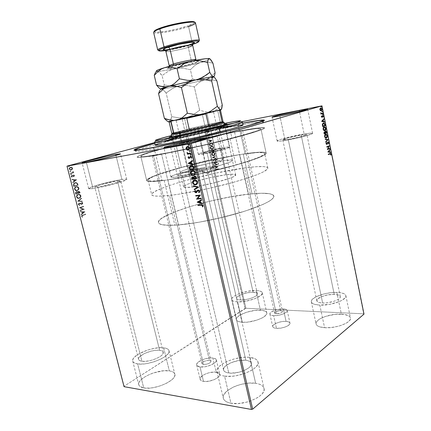 <?xml version="1.0" encoding="UTF-8"?>
<svg xmlns="http://www.w3.org/2000/svg" width="431" height="431" viewBox="0 0 431 431"><rect width="100%" height="100%" fill="white"/><g stroke="black" fill="none" stroke-linecap="round" stroke-linejoin="round"><path stroke-width="0.32" stroke-dasharray="2.15 1.62" d="M153.581 155.93L152.213 156.054L152.757 155.796L155.86 154.939L162.029 180.713L164.114 180.223L174.846 225.181L177.146 224.853L209.428 360.364C205.275 360.488 202.807 361.555 202.02 363.565L203.572 364.443L153.581 155.93L194.823 147.364L227.105 139.703L255.637 131.8L262.748 129.235L264.548 127.84L259.214 127.813L242.475 130.41L240.078 131.072L255.89 128.627L260.857 128.664L260.227 129.429L257.377 130.69L245.115 134.596L207.483 144.229L159.141 154.686C177.728 151.324 206.557 144.951 229.028 139.213C252.329 133.163 264.187 129.402 264.607 127.942C263.718 127.075 256.343 127.894 242.475 130.41L236.301 131.563L241.101 130.485L280.743 310.724C277.241 310.907 275.193 311.694 274.606 313.078L276.325 313.795L249.878 194.149L248.509 194.171L234.566 132.101L236.301 131.563C197.996 138.804 136.288 154.449 137.117 157.137C137.333 157.908 142.548 157.46 152.757 155.796L155.828 155.273L154.32 148.964L152.816 147.698L154.32 148.964C142.128 151.179 135.916 151.938 135.679 151.249C134.957 148.975 200.377 132.775 238.251 125.513C198.055 133.201 127.554 150.877 136.395 151.48C138.448 151.61 144.417 150.769 154.32 148.964L155.828 155.273L159.141 154.686L152.757 155.796L155.86 154.939L146.157 156.34L141.341 156.528L140.894 156.011L142.553 155.031L151.486 151.917L166.371 147.704L190.136 141.734L236.301 131.563L205.662 137.985L169.06 146.799L145.586 153.436L139.078 155.796L137.139 157.196L140.334 157.45L153.581 155.93L203.572 364.443L205.986 364.34L208.582 363.575L210.468 362.417L211.012 361.253L210.042 360.483L208.701 360.321L204.477 361.221L202.586 362.369L202.037 363.166L202.166 363.85L203.572 364.443C207.747 364.324 210.226 363.258 211.012 361.248L209.428 360.364L177.146 224.853L178.466 224.934C195.485 223.581 221.814 218.269 242.227 211.993C263.416 205.194 273.971 199.892 273.895 196.089C272.651 193.363 265.356 192.603 252.006 193.81L243.262 154.174L256.865 152.596L262.953 152.639L264.612 153.296L264.155 154.465L259.311 157.126L249.587 160.725L235.633 164.96L200.447 173.666L167.74 179.942C185.298 177.383 212.267 171.581 233.219 165.816C254.958 159.675 265.938 155.456 266.164 153.167C265.2 151.647 258.169 151.841 245.072 153.748L240.078 131.072C253.142 128.707 260.082 127.932 260.9 128.75C260.475 130.135 249.28 133.68 227.32 139.385C206.158 144.784 179.064 150.775 161.555 153.942L167.74 179.942L189.074 176.198L213.544 170.848L236.743 164.836L250.81 160.553L262.835 155.898L265.577 154.212L266.105 153.016L264.526 152.326L258.552 152.24L243.262 154.174C256.558 152.197 263.702 151.965 264.693 153.479C264.435 155.747 253.514 159.917 231.943 165.983C211.185 171.667 184.646 177.33 167.713 179.732L178.466 224.934L199.278 222.186L223.204 217.192L245.853 210.856L263.169 204.353L268.933 201.401L272.527 198.804L273.906 196.655L273.135 195.006L270.345 193.896L265.733 193.336L259.532 193.314L248.509 194.171C213.167 197.775 156.248 215.026 158.414 222.536C159.012 224.777 164.491 225.661 174.846 225.181L164.114 180.223L151.798 181.144L148.884 180.761L148.253 180.373L148.62 179.237L152.94 176.764L158.064 174.717L181.451 167.497L211.19 160.23L239.55 154.61C203.351 160.354 145.339 176.139 146.691 180.53C147.041 181.807 152.154 181.871 162.029 180.713L155.86 154.939C146.039 156.55 141.023 156.986 140.802 156.254C139.913 153.748 198.432 138.911 234.566 132.101L239.55 154.61L215.651 159.152L195.243 163.818L176.037 168.866L160.187 173.758L149.799 177.895L147.262 179.49L146.745 180.67L148.388 181.365L152.235 181.532L164.114 180.223C153.84 181.478 148.523 181.462 148.156 180.169C146.777 175.853 204.553 160.192 239.776 154.713L248.509 194.171L229.971 196.945L209.924 201.196L190.583 206.438L174.146 212.111L162.767 217.553L159.594 219.955L158.382 222.024L159.265 223.657L162.331 224.772L170.962 225.321L178.466 224.934L161.555 153.942L153.581 155.93M200.016 366.916C198.055 366.63 196.935 365.994 196.66 364.998C195.534 361.798 206.638 357.04 212.86 357.972L216.227 372.147C209.989 371.08 198.95 375.951 200.119 379.334C200.41 380.384 201.536 381.069 203.502 381.392L200.016 366.916L203.502 381.392L208.825 381.23L214.541 379.528L218.652 376.877L219.395 375.945L219.762 374.216L218.641 372.885L214.638 372.034L209.11 372.74L205.463 373.979L202.468 375.638L200.151 378.375L200.42 379.97L202.155 381.079L203.502 381.392C209.757 382.566 221.028 377.551 219.767 374.232C219.454 373.144 218.275 372.449 216.227 372.147L212.86 357.972C214.907 358.236 216.082 358.883 216.378 359.917C217.596 363.053 206.255 367.955 200.016 366.916L196.951 365.601L196.703 364.087L197.942 362.342L202.074 359.847L205.738 358.624L211.276 357.886L215.268 358.646L216.373 359.896L215.985 361.544L215.225 362.444L211.082 365.009L205.345 366.695L200.016 366.916M273.653 315.659C271.417 315.503 270.167 314.98 269.908 314.086C269.133 311.828 277.753 308.537 283.339 308.914L286.071 321.381C280.479 320.912 271.902 324.268 272.704 326.655C272.979 327.603 274.229 328.169 276.47 328.357L273.653 315.659L276.47 328.357L281.33 328.039L286.195 326.628L289.373 324.618L289.847 323.934L289.799 322.706L288.468 321.812L284.584 321.359L281.308 321.709L276.562 323.083L273.373 325.049L272.683 326.375L273.297 327.479L274.084 327.894L276.47 328.357C282.079 328.891 290.828 325.453 289.966 323.094C289.675 322.119 288.377 321.548 286.071 321.381L283.339 308.914C285.64 309.049 286.933 309.571 287.213 310.492C288.048 312.723 279.256 316.095 273.653 315.659L278.518 315.298L283.399 313.897L286.604 311.947L287.235 310.676L287.051 310.126L285.731 309.291L281.852 308.914L278.571 309.286L273.809 310.649L270.598 312.55L269.887 313.822L270.027 314.382L271.277 315.244L273.653 315.659M238.779 123.918L238.251 125.513L239.453 130.965L238.251 125.513C253.934 122.469 262.296 121.3 263.33 122.011C264.499 123.061 239.938 130.06 206.858 137.769C236.355 130.895 259.871 124.392 262.786 122.533C264.688 120.982 256.51 121.973 238.251 125.513L238.779 123.918L223.5 127.043L189.36 134.682L154.799 143.286C177.696 137.15 214.121 128.75 238.779 123.918L242.658 123.164L238.779 123.918M319.813 305.1C314.716 304.825 311.899 303.742 311.354 301.862C310.024 297.659 325.669 291.932 336.87 292.385L341.368 314.145C330.157 313.391 314.635 319.306 316.052 323.945C316.64 326.019 319.479 327.264 324.581 327.689L319.813 305.1L314.722 304.378L312.965 303.672L311.823 302.783L311.333 301.743L311.5 300.596L312.313 299.383L315.697 296.948L324.02 293.915L330.577 292.714L336.87 292.385L339.628 292.568L343.852 293.624L345.15 294.459L345.818 295.461L345.824 296.598L345.156 297.826L341.891 300.353L339.412 301.555L329.817 304.313L319.813 305.1L324.581 327.689L331.1 327.533L337.985 326.321L341.207 325.373L346.556 322.991L349.767 320.298L350.408 318.972L350.381 317.728L349.692 316.613L348.377 315.664L344.127 314.414L335.081 314.361L325.486 316.419L320.287 318.66L318.353 319.937L316.176 322.56L316.031 323.816L316.543 324.963L317.701 325.965L319.473 326.773L324.581 327.689C335.862 328.675 352.046 322.485 350.435 317.933C349.746 315.74 346.723 314.474 341.368 314.145L336.87 292.385C342.219 292.574 345.22 293.662 345.867 295.65C347.397 299.771 331.083 305.773 319.813 305.1M137.645 363.936C134.774 363.505 133.136 362.568 132.732 361.124C130.706 355.478 152.698 346.201 163.624 347.812L169.335 370.87C158.36 368.861 136.589 378.515 138.76 384.732C139.202 386.321 140.862 387.388 143.744 387.927L137.645 363.936L133.815 362.622L132.893 361.555L132.673 360.278L133.152 358.84L134.305 357.294L138.389 354.131L147.601 350.053L154.513 348.323L160.908 347.682L165.876 348.237L167.584 348.948L168.672 349.929L169.092 351.136L168.812 352.536L167.837 354.077L163.931 357.331L161.135 358.915L154.411 361.674L147.1 363.511L143.604 363.985L137.645 363.936L143.744 387.927L149.708 388.11L153.194 387.674L160.461 385.826L167.12 382.96L172.098 379.555L173.704 377.825L174.641 376.161L174.889 374.636L174.442 373.305L173.327 372.206L171.603 371.387L169.335 370.87L163.543 370.789L153.361 372.96L150.047 374.2L144.24 377.217L140.237 380.584L139.127 382.243L138.68 383.811L138.933 385.212L139.881 386.397L143.744 387.927C154.756 390.324 177.346 380.11 174.814 374.162C174.318 372.449 172.492 371.35 169.335 370.87L163.624 347.812C166.77 348.183 168.569 349.148 169.027 350.705C171.425 356.092 148.598 365.908 137.645 363.936M224.578 376.134C220.139 375.444 217.617 373.973 217.003 371.716C214.805 364.847 236.565 355.537 249.716 357.38L255.653 383.294C242.464 380.982 220.931 390.664 223.29 398.217C223.953 400.701 226.512 402.365 230.957 403.217L224.578 376.134L221.642 375.498L219.352 374.517L217.79 373.241L217.008 371.721L217.014 370.024L217.8 368.214L219.32 366.361L224.265 362.8L227.498 361.216L234.895 358.716L242.664 357.374L246.343 357.202L249.716 357.38L255.044 358.764L256.795 359.928L257.819 361.356L258.072 363.004L257.528 364.809L256.192 366.706L254.107 368.613L251.343 370.461L244.237 373.655L236.016 375.751L231.91 376.268L224.578 376.134L230.957 403.217L238.289 403.529L246.521 402.188L250.546 400.954L257.576 397.624L260.297 395.669L262.339 393.627L263.627 391.59L264.133 389.629L263.842 387.819L262.781 386.235L261.008 384.926L258.6 383.935L255.653 383.294L248.606 383.127L240.87 384.414L237.088 385.556L233.532 386.979L227.616 390.47L224.001 394.408L223.258 396.369L223.29 398.228L224.115 399.903L225.704 401.336L228.01 402.457L230.957 403.217C244.232 406.029 266.746 395.733 264.036 388.439C263.266 385.756 260.475 384.037 255.653 383.294L249.716 357.38C254.527 357.967 257.291 359.476 258.002 361.921C260.566 368.543 237.804 378.434 224.578 376.134M237.621 301.872C234.06 301.689 232.088 300.935 231.7 299.604C230.402 295.919 246.257 290.041 255.982 290.472L260.405 310.191C250.664 309.49 234.927 315.573 236.312 319.64C236.727 321.106 238.72 321.979 242.292 322.259L237.621 301.872L233.65 301.242L232.428 300.622L231.776 299.831L231.711 298.904L232.228 297.88L234.884 295.693L239.302 293.586L247.755 291.237L255.982 290.472L258.201 290.634L261.331 291.572L262.118 292.315L262.328 293.215L260.97 295.327L254.974 298.661L246.139 301.14L237.621 301.872L242.292 322.259L247.766 322.097L256.828 320.147L262.01 318.019L264.009 316.828L266.455 314.441L266.816 313.337L266.59 312.351L265.787 311.516L262.63 310.417L255.087 310.401L246.435 312.27L239.41 315.422L236.802 317.76L236.307 318.875L236.393 319.888L237.061 320.772L238.3 321.478L242.292 322.259C252.07 323.158 268.368 316.801 266.778 312.841C266.304 311.295 264.181 310.412 260.405 310.191L255.982 290.472C259.753 290.596 261.859 291.356 262.296 292.762C263.804 296.339 247.383 302.487 237.621 301.872M304.119 134.003C293.01 135.83 276.492 140.123 277.133 141.05C277.375 141.476 280.015 141.282 285.063 140.468L279.891 115.977L285.063 140.468C296.221 138.69 313.493 134.197 312.604 133.33C312.265 132.899 309.442 133.125 304.119 134.003L299.491 111.613L304.119 134.003L284.869 138.211L280.107 139.617L277.133 141.023L280.091 141.158L285.063 140.468L302.131 136.886L312.41 133.599L312.583 133.287L310.902 133.131L304.119 134.003M121.93 179.49C111.37 180.928 87.768 187.345 88.689 188.6C88.808 188.94 90.257 188.923 93.026 188.552L86.367 162.374L93.026 188.552C103.559 187.216 128.158 180.476 126.762 179.371C126.601 179.01 124.985 179.054 121.93 179.49L115.966 155.419L121.93 179.49L112.777 181.209L98.677 184.737L90.984 187.243L88.759 188.697L93.026 188.552L98.952 187.533L113.892 184.032L126.208 179.926L126.746 179.485L126.558 179.215L121.93 179.49M206.153 167.244C193.303 169.017 169.873 175.422 170.832 176.99C171.037 177.524 173.3 177.502 177.626 176.92L170.579 147.009L177.626 176.92C182.62 176.22 188.466 175.061 195.173 173.451C206.896 170.493 213.065 168.37 213.674 167.077C213.383 166.511 210.878 166.571 206.153 167.244L199.979 140.274L206.153 167.244L195.13 169.286L183.218 172.195L174.108 175.072L170.832 176.99L174.797 177.254L181.063 176.392L201.853 171.71L208.604 169.647L213.56 167.368L213.593 166.948L212.806 166.727L206.153 167.244M223.904 147.526C214.336 149.094 197.603 153.452 198.249 154.25C198.395 154.551 200.226 154.417 203.728 153.851L198.707 131.918L193.293 132.726C192.749 132.371 209.611 128.244 219.158 126.375L223.904 147.526L219.158 126.375L202.02 130.216L193.32 132.748L210.484 129.37L224.341 125.798L224.917 125.556L224.249 125.486L219.158 126.375L224.977 125.486C225.779 125.771 208.265 130.07 198.707 131.918L203.728 153.851C213.318 152.332 230.687 147.79 229.793 147.063C229.588 146.755 227.627 146.906 223.904 147.526L206.826 151.27L200.323 153.194L198.282 154.298L206.314 153.398L221.518 149.961L229.745 147.181L227.81 146.976L223.904 147.526M253.132 292.245C246.516 291.932 235.676 295.957 236.581 298.446C236.851 299.362 238.203 299.874 240.649 299.992L207.063 152.806L203.292 153.086C202.823 152.552 214.266 149.568 220.78 148.506L253.132 292.245L220.78 148.506L224.734 148.199C225.316 148.7 213.582 151.771 207.063 152.806L240.649 299.992C247.281 300.385 258.385 296.242 257.382 293.797C257.091 292.848 255.675 292.331 253.132 292.245L247.507 292.757L241.721 294.373L237.637 296.566L236.581 297.999L236.641 298.624L237.098 299.157L239.14 299.857L242.411 299.976L248.482 299.044L252.372 297.816L255.411 296.334L257.399 294.131L256.752 293.005L253.132 292.245M245.859 360.262C236.905 358.958 222.008 365.353 223.544 369.992C223.969 371.549 225.709 372.551 228.764 373.009L182.388 175.309C179.404 175.708 177.836 175.729 177.691 175.363C176.99 174.313 193.034 169.922 201.783 168.726L245.859 360.262L201.783 168.726C204.951 168.279 206.627 168.246 206.815 168.623C207.742 169.604 191.143 174.167 182.388 175.309L228.764 373.009C237.756 374.523 253.116 367.858 251.408 363.333C250.939 361.695 249.086 360.672 245.859 360.262L238.381 360.591L230.623 362.88L225.057 366.415L223.533 368.909L223.56 370.062L225.203 371.937L226.771 372.589L231.113 373.176L239.286 372.142L244.56 370.326L248.698 367.939L250.131 366.646L251.456 364.136L251.311 363.01L250.637 362.029L247.852 360.628L245.859 360.262M159.615 350.301C152.181 349.164 137.144 355.532 138.561 359.341C138.841 360.332 139.973 360.973 141.95 361.264L97.826 187.043L94.825 187.086C94.147 186.251 110.298 181.855 117.474 180.885L159.615 350.301L117.474 180.885L120.712 180.815C121.607 181.58 104.997 186.127 97.826 187.043L141.95 361.264C149.401 362.563 164.825 355.947 163.236 352.256C162.929 351.211 161.722 350.559 159.615 350.301L155.661 350.322L151.017 351.146L144.223 353.598L139.585 356.787L138.82 357.838L138.69 359.675L139.337 360.391L141.95 361.264L145.985 361.286L150.807 360.435L155.639 358.856L159.707 356.803L161.253 355.699L163.069 353.555L163.015 351.766L161.146 350.597L159.615 350.301M334.23 294.351C326.606 294.023 315.901 297.945 316.823 300.795C317.205 302.083 319.145 302.815 322.636 302.998L288.22 139.402C284.762 139.956 282.941 140.097 282.768 139.806C282.305 139.181 293.613 136.239 301.177 135.005L334.23 294.351L301.177 135.005C304.765 134.413 306.667 134.262 306.883 134.558C307.459 135.151 295.806 138.184 288.22 139.402L322.636 302.998C330.291 303.429 341.304 299.378 340.291 296.571C339.865 295.23 337.845 294.486 334.23 294.351L327.662 294.912L321.397 296.695L317.453 299.141L316.817 300.746L317.959 302.045L319.166 302.519L322.636 302.998L327.048 302.804L333.89 301.328L337.543 299.787L338.868 298.936L340.253 297.25L340.269 296.474L338.965 295.213L334.23 294.351M245.077 308.467L204.267 129.219L154.627 142.564L205.124 129.02L245.896 308.262L363.683 313.827L321.709 105.859L363.996 314.124L363.683 313.827L245.896 308.262L205.124 129.02L241.764 121.741L204.267 129.219L245.077 308.467L245.896 308.262L124.101 386.235L245.077 308.467M67.155 166.091L124.101 386.235L67.155 166.091M72.182 169.426L71.18 170.126L70.021 170.056L69.31 169.415L69.165 168.392L70.275 167.201L71.88 167.4L72.413 168.198L72.365 169.394L72.413 168.198L72.182 169.426L71.18 170.126L70.652 170.197L69.186 169.081L70.415 167.158L71.621 167.25L72.602 168.165L71.81 167.217L70.415 167.158L69.186 169.081L70.84 170.164L72.182 169.426M70.425 173.655L70.318 173.251L72.618 172.47L73.125 171.387L72.979 172.508L73.432 172.378L73.539 172.783L70.425 173.655L73.723 172.75L70.425 173.655L70.318 173.251L72.424 172.594L73.125 171.387L72.979 172.508L73.723 172.75L73.62 172.346L72.979 172.508L73.308 171.355L72.607 172.562L70.318 173.251L70.425 173.655M74.31 175.557L74.191 176.214L73.572 176.581L71.713 175.923L71.751 177.254L71.153 176.672L71.638 175.492L72.311 175.433L73.453 176.16L73.927 175.816L73.464 175.218L73.669 174.905L74.498 175.525L73.669 174.905L74.31 175.557L73.696 176.554L71.88 175.848L71.508 176.484L71.977 176.942L71.751 177.254L71.115 176.548L71.794 175.439L73.604 176.144L73.922 175.638L73.464 175.218L73.857 174.873L73.464 175.218L74.11 175.606L73.302 176.128L72.494 175.401L71.794 175.439L71.115 176.548L71.751 177.254L72.166 176.909L71.508 176.484L71.88 175.848L73.696 176.554L74.31 175.557M73.426 185.282L73.663 183.531L75.576 182.545L77.176 183.105L77.963 185.222L73.744 186.494L73.426 185.282C73.227 183.838 73.744 182.965 74.978 182.663L75.888 182.539L77.289 183.245L77.963 185.222L73.744 186.494L78.151 185.195L77.478 183.213L76.071 182.507L75.166 182.636C73.927 182.938 73.415 183.811 73.615 185.255L73.426 185.282M75.748 194.257L75.436 192.668L76.147 191.698L77.057 191.612L77.65 192.102L78.173 191.439L79.045 191.31L79.95 192.937L75.748 194.257L80.134 192.916L75.748 194.257L75.479 193.217L76.362 191.612L77.65 192.102L78.835 191.278L79.95 192.937L79.945 192.183L79.024 191.251L77.65 192.102L76.971 191.531L76.362 191.612L75.479 193.217L75.748 194.257M77.558 201.261L81.297 198.179L81.411 198.61L78.566 200.9L82.057 201.126L82.165 201.557L77.558 201.261L82.353 201.536L77.558 201.261L81.297 198.179L81.411 198.61L78.566 200.9L82.057 201.126L82.353 201.536L82.246 201.105L78.566 200.9L81.599 198.589L81.486 198.158L77.558 201.261M79.891 210.301L82.994 209.25L79.223 207.715L83.393 206.314L83.495 206.713L80.392 207.753L84.158 209.288L79.999 210.7L79.891 210.301L80.182 210.684L79.891 210.301L82.994 209.25L79.223 207.715L83.393 206.314L83.495 206.713L80.392 207.753L84.158 209.288L79.999 210.7L84.347 209.267L80.392 207.753L83.684 206.691L83.582 206.298L79.223 207.715L83.183 209.229L79.891 210.301M82.741 215.452L81.863 215.979L82.386 217.014L82.116 217.326L81.384 216.518L81.701 215.489L85.392 214.094L85.494 214.487L82.741 215.452L85.683 214.471L82.741 215.452L81.815 216.373L82.386 217.014L82.116 217.326L81.384 216.518L82.601 215.069L85.392 214.094L85.683 214.471L85.58 214.078L82.601 215.069L81.384 216.518L82.305 217.31L82.574 216.998L81.815 216.373L82.741 215.452M84.799 211.788L81.076 214.875L80.963 214.444L82.165 213.453L81.788 212.004L80.317 211.928L80.204 211.497L84.972 211.707L81.076 214.875L80.963 214.444L82.165 213.453L81.788 212.004L80.317 211.928L80.204 211.497L84.972 211.707L80.204 211.497L80.317 211.928L81.976 211.982L82.353 213.431L80.963 214.444L81.076 214.875L84.799 211.788M78.302 204.59L78.474 203.647L79.352 203.076L81.96 203.917L82.24 203.2L81.545 202.742L81.723 202.349L82.289 202.575L82.682 203.604L81.949 204.359L79.708 203.513L78.992 203.669L78.738 204.477L79.649 205.059L79.519 205.452L78.334 204.698L79.708 205.431L78.302 204.59L79.153 203.12L81.599 203.987L82.256 203.26L81.545 202.742L81.723 202.349L82.682 203.114L81.949 204.359L81.524 204.413L79.261 203.518L78.738 204.477L79.649 205.059L79.519 205.452L79.837 205.037L78.738 204.477L79.261 203.518L81.712 204.391L82.138 204.337L82.871 203.093L81.723 202.349L81.545 202.742L82.445 203.238L81.788 203.965L79.805 203.044L79.153 203.12L78.302 204.59M79.072 198.395L77.51 198.373L76.314 196.854L76.74 195.329L78.447 194.3L80.01 194.613L80.807 195.836L80.624 197.091L79.261 198.368C80.457 198.012 81.028 197.123 80.969 195.696L80.78 195.717C80.839 197.145 80.268 198.034 79.072 198.395L78.173 198.519L76.362 197.091C76.292 195.647 76.858 194.747 78.065 194.397L78.959 194.273L80.969 195.696L79.148 194.246L78.248 194.37C77.047 194.726 76.481 195.626 76.551 197.064L78.361 198.497L79.072 198.395M77.079 190.669L75.511 190.631L74.31 189.096L74.741 187.577L76.454 186.569L78.022 186.898L78.825 188.131L78.636 189.387L77.268 190.642C78.469 190.297 79.04 189.414 78.981 187.986L78.798 188.013C78.857 189.441 78.28 190.324 77.079 190.669L76.222 190.788L74.358 189.338C74.288 187.894 74.854 187 76.066 186.661L76.912 186.542L78.798 188.013L77.101 186.515L76.255 186.634C75.042 186.973 74.477 187.868 74.547 189.311L76.411 190.761L77.079 190.669M76.573 179.819L72.769 182.739L72.656 182.302L73.879 181.359L73.502 179.894L71.999 179.749L71.885 179.312L76.74 179.722L72.769 182.739L72.656 182.302L73.879 181.359L73.502 179.894L71.999 179.749L71.885 179.312L76.74 179.722L71.885 179.312L71.999 179.749L73.69 179.862L74.067 181.332L72.656 182.302L72.769 182.739L76.573 179.819M71.056 174.851L70.609 174.463L71.142 174.194L71.244 174.819L71.514 174.383L71.056 174.851L70.614 174.614L70.883 174.178L71.514 174.383L71.19 174.129L70.614 174.614L71.056 174.851M70.258 171.754L69.811 171.36L70.339 171.096L70.442 171.721L70.711 171.285L70.258 171.754L69.811 171.516L70.081 171.08L70.711 171.285L70.388 171.032L69.811 171.516L70.258 171.754M68.949 166.689L68.502 166.296L69.03 166.032L69.132 166.657L69.407 166.221L68.949 166.689L68.502 166.447L68.771 166.016L69.407 166.221L69.073 165.967L68.502 166.447L68.949 166.689M208.873 132.01L208.103 132.489L207.236 132.355L206.611 131.525L206.821 130.534L207.667 130.065L208.572 130.302L209.1 131.315L208.717 132.053L208.906 131.089L208.873 132.01L208.399 132.398L206.611 131.525L207.268 130.173L208.475 130.237L209.062 131.046L208.475 130.237L207.559 130.081L207.112 130.216L206.454 131.568L207.947 132.532L208.873 132.01M207.5 135.226L207.424 134.903L209.17 134.461L209.611 133.685L209.444 134.515L209.87 134.779L207.338 135.275L209.87 134.779L207.5 135.226L207.424 134.903L209.019 134.542L209.568 133.637L209.444 134.515L209.87 134.779L209.795 134.45L209.288 134.564L209.568 133.637L209.019 134.542L207.268 134.946L207.5 135.226M210.425 137.047L209.849 137.796L208.448 137.123L208.459 138.179L207.963 137.403L208.512 136.746L209.881 137.457L209.945 136.476L210.425 137.047L209.789 136.519L210.425 137.047L210.112 137.737L208.572 137.074L208.459 138.179L207.984 137.564L208.512 136.746L209.962 137.43L209.945 136.476L209.628 136.751L210.129 137.08L209.881 137.457L208.512 136.746L207.828 137.608L208.302 138.222L208.636 137.947L208.125 137.591L208.329 137.15L209.789 137.834L210.425 137.047M209.638 144.644L209.832 143.291L211.309 142.704L212.537 143.302L213.113 145.058L209.859 145.63L209.638 144.644L209.703 145.673L209.638 144.644L210.36 142.887L210.851 142.736L212.618 143.421L213.113 145.058L209.703 145.673L213.113 145.058L212.618 143.421L210.851 142.736L210.209 142.93L209.638 144.644M211.292 151.922L211.077 150.64L211.476 150.036L212.327 149.999L212.774 150.451L213.56 149.923L214.277 150.381L214.546 151.383L211.136 151.971L214.546 151.383L211.292 151.922L211.098 151.076L211.793 149.923L212.774 150.451L213.377 149.94L214.406 150.78L214.546 151.383L214.406 150.78L213.377 149.94L212.618 150.5L211.379 150.053L210.942 151.125L211.292 151.922M212.58 157.601L215.516 155.677L215.597 156.033L213.361 157.45L216.066 158.091L216.146 158.446L212.429 157.654L216.146 158.446L212.58 157.601L215.516 155.677L215.597 156.033L213.361 157.45L216.066 158.091L216.146 158.446L216.066 158.091L213.205 157.504L215.597 156.033L215.516 155.677L212.58 157.601M214.25 164.944L216.669 164.588L213.771 162.837L217.03 162.352L217.1 162.676L214.67 163.037L217.58 164.787L214.326 165.267L214.094 164.992L214.169 165.315L214.25 164.944L216.669 164.588L213.771 162.837L217.03 162.352L217.1 162.676L214.67 163.037L217.58 164.787L214.169 165.315L217.58 164.787L214.519 163.09L216.949 162.729L217.03 162.352L213.62 162.891L216.669 164.588L214.25 164.944M216.378 169.361L215.635 169.771L215.861 170.714L215.306 169.97L215.57 169.232L218.474 168.736L218.549 169.06L215.839 169.491L215.861 170.714L215.306 169.97L215.608 169.211L218.474 168.736L218.393 169.114L218.474 168.736L215.457 169.264L215.155 170.024L215.71 170.768L216.076 170.514L215.489 169.981L215.683 169.545L216.378 169.361M218.048 166.84L215.096 168.656L215.015 168.305L215.958 167.724L215.689 166.544L214.552 166.264L214.471 165.913L218.048 166.84L215.096 168.656L215.015 168.305L215.958 167.724L215.689 166.544L214.552 166.264L214.471 165.913L218.032 166.786L214.315 165.962L214.396 166.318L215.689 166.544L215.958 167.724L214.859 168.359L214.94 168.71L218.048 166.84M213.108 160.289L213.781 159.26L215.872 160.284L216.206 159.89L215.786 159.007L216.54 159.826L215.802 160.623L213.674 159.653L213.442 160.262L214.029 161.124L212.952 160.337L213.878 161.178L213.108 160.289L213.534 159.341L215.872 160.284L216.19 159.793L215.786 159.007L216.524 159.739L215.931 160.612L213.706 159.637L213.442 160.262L214.137 160.838L213.878 161.178L214.137 160.838L213.291 160.31L213.55 159.685L214.202 159.642L215.78 160.661L216.524 159.739L215.629 159.061L215.489 159.346L216.19 159.793L215.721 160.337L213.781 159.26L213.108 160.289M213.787 155.559L212.585 155.343L211.723 154.201L211.853 153.14L212.919 152.332L214.277 152.509L215.15 153.673L214.924 154.874L213.631 155.613L214.164 155.44L214.994 153.722L214.32 155.392L213.787 155.559C212.866 155.72 212.176 155.268 211.723 154.201L212.548 152.466L213.065 152.305C213.997 152.132 214.692 152.585 215.15 153.673L214.994 153.722C214.536 152.633 213.841 152.181 212.909 152.353L212.391 152.515L211.567 154.255C212.025 155.316 212.709 155.769 213.631 155.613L213.787 155.559M212.359 149.266L211.158 149.056L210.317 148.011L210.425 146.847L211.486 146.028L212.849 146.195L213.668 147.165L213.49 148.566L212.203 149.315L212.709 149.148L213.566 147.407L212.866 149.099L212.359 149.266C211.438 149.433 210.748 148.981 210.296 147.919L211.142 146.152L211.632 145.996C212.564 145.818 213.259 146.271 213.717 147.359L213.566 147.407C213.108 146.314 212.408 145.861 211.476 146.044L210.985 146.201L210.139 147.962C210.592 149.029 211.282 149.482 212.203 149.315L212.359 149.266M212.111 140.635L209.17 142.586L209.089 142.23L210.026 141.605L209.757 140.409L208.62 140.161L208.539 139.806L212.111 140.635L209.17 142.586L209.089 142.23L210.026 141.605L209.757 140.409L208.62 140.161L208.539 139.806L212.095 140.581L208.383 139.854L208.464 140.21L209.757 140.409L210.026 141.605L208.933 142.273L209.013 142.629L212.111 140.635M207.963 136.223L207.629 135.878L208.119 135.787L207.807 136.266L208.168 135.9L207.963 136.223L207.769 135.7L208.168 135.9L207.613 135.743L207.473 136.045L207.963 136.223M207.392 133.712L207.058 133.368L207.548 133.271L207.236 133.755L207.597 133.389L207.392 133.712L207.198 133.184L207.597 133.389L207.042 133.227L206.902 133.535L207.392 133.712M206.46 129.612L206.126 129.268L206.616 129.171L206.304 129.656L206.665 129.284L206.46 129.612L206.271 129.084L206.665 129.284L206.115 129.128L205.97 129.435L206.46 129.612M124.047 386.672L124.101 386.235L124.047 386.672M206.858 137.775L154.32 148.964L206.858 137.775M220.78 148.506L224.696 148.291L219.077 150.177L208.814 152.499L203.319 153.124L209.089 151.071L220.78 148.506M201.783 168.726L206.271 168.392L206.718 168.844L203.292 170.396L198.718 171.791L184.716 174.943L180.46 175.536L177.696 175.379L179.851 174.086L186.052 172.12L201.783 168.726M117.474 180.885L120.588 180.713L120.303 181.209L114.258 183.342L101.84 186.354L94.885 187.162L96.334 186.187L101.549 184.479L117.474 180.885M301.177 135.005L305.773 134.418L306.737 134.752L299.739 136.977L288.22 139.402L282.768 139.795L287.989 137.882L301.177 135.005M218.393 169.114L215.619 169.588L215.71 170.768L215.188 170.143L215.635 169.194L218.323 168.79L218.393 169.114M217.881 166.84L214.315 165.962L214.396 166.318L215.538 166.598L215.802 167.778L214.859 168.359L214.94 168.71L217.881 166.84M217.1 166.986L216.109 167.594L215.899 166.689L217.251 166.932L215.899 166.689L217.1 166.986L216.109 167.594L215.899 166.689L216.109 167.594L217.1 166.986M214.169 165.315L217.429 164.841L214.519 163.09L216.949 162.729L216.874 162.401L213.62 162.891L216.518 164.637L214.094 164.992L214.169 165.315M213.878 161.178L212.952 160.337L213.334 159.416L214.255 159.432L215.602 160.343L216.05 159.944L215.629 159.061L216.254 159.524L216.324 160.278L215.715 160.671L213.517 159.702L213.291 160.31L213.878 161.178M215.99 158.5L215.909 158.145L213.205 157.504L215.441 156.081L215.36 155.726L212.413 157.601L215.99 158.5M214.994 153.722L214.67 155.052L213.485 155.629L212.149 155.198L211.535 154.061L211.88 152.924L213.054 152.332L214.412 152.757L214.994 153.722M212.984 152.676L212.063 153.253L211.944 154.357L212.596 155.117L213.792 155.23L214.686 154.072L213.954 152.843L212.984 152.676L214.81 153.716L213.135 152.628L211.901 154.212L212.984 152.676M212.057 154.158L213.56 155.284L211.901 154.212L212.752 155.068L213.711 155.235L214.148 155.095L214.81 153.716L213.56 155.284L214.546 154.788L214.837 153.867L214.245 152.881L213.259 152.612L212.305 153.08L212.057 154.158M214.39 151.432L211.136 151.971L210.942 150.586L211.556 149.988L212.618 150.5L213.544 149.993L214.072 150.338L214.39 151.432M212.564 151.222L212.095 150.365L211.309 150.597L211.395 151.588L212.758 151.34L212.408 150.71L212.564 151.222M213.905 150.823L213.674 150.397L213.07 150.397L212.936 151.335L213.981 151.162L213.905 150.823L214.137 151.109L213.291 150.317L213.905 150.823M213.447 150.268L212.936 151.335L214.137 151.109L212.936 151.335L214.137 151.109L213.447 150.268M212.564 150.661L211.713 150.295L212.564 150.661L211.718 150.295L211.309 151.216L211.562 150.344L211.869 150.247L211.465 150.548L211.395 151.588L211.465 151.168L211.551 151.54L212.758 151.34L211.395 151.588L212.758 151.34L212.564 150.661M213.566 147.407L213.237 148.743L212.052 149.331L210.721 148.91L210.107 147.774L210.447 146.626L211.626 146.023L212.979 146.438L213.566 147.407M211.551 146.373L210.63 146.955L210.517 148.07L211.168 148.824L212.359 148.927L213.253 147.758L212.521 146.529L211.551 146.373L213.383 147.402L211.707 146.325L210.473 147.919L211.551 146.373M210.63 147.871L212.127 148.986L210.473 147.919L211.325 148.776L212.284 148.937L213.383 147.402L212.127 148.986L213.119 148.48L213.399 147.477L212.817 146.567L211.707 146.325L210.786 146.906L210.63 147.871M209.703 145.673L209.407 144.126L209.784 143.221L211.152 142.747L212.284 143.237L212.957 145.107L209.703 145.673M212.548 144.838L212.192 143.695L211.524 143.151L210.387 143.227L209.8 143.873L209.962 145.29L212.548 144.838M212.655 144.579L212.348 143.652L212.499 144.622L212.348 143.652L210.764 143.108L212.192 143.695L211.486 143.06L210.517 143.189L209.768 144.051L210.921 143.065L210.021 143.663L210.037 144.891L209.768 144.051L209.962 145.29L210.037 144.891L210.118 145.242L212.655 144.579M211.939 140.625L208.383 139.854L208.464 140.21L209.601 140.458L209.87 141.654L208.933 142.273L209.013 142.629L211.939 140.625M211.163 140.797L210.172 141.449L209.967 140.538L211.319 140.754L209.967 140.538L211.163 140.797L210.172 141.449L209.967 140.538L210.172 141.449L211.163 140.797M209.789 136.519L210.269 137.09L210.091 137.694L209.396 137.796L208.415 137.117L208.114 137.5L208.48 137.995L208.011 137.979L208.028 136.945L208.647 136.794L209.778 137.489L209.789 136.519M208.011 135.943L207.807 136.266L207.467 136.013L208.011 135.943M209.708 134.822L207.338 135.275L207.268 134.946L209.013 134.504L209.412 133.68L209.288 134.564L209.708 134.822M207.44 133.432L207.236 133.755L206.896 133.502L207.44 133.432M208.906 131.089L208.717 132.053L207.839 132.549L206.912 132.29L206.427 131.428L206.665 130.577L207.51 130.108L208.415 130.345L208.906 131.089M207.473 130.453L206.815 130.927L206.815 131.708L207.548 132.22L208.362 131.956L208.604 131.094L207.963 130.474L207.473 130.453L208.771 131.105L207.629 130.41L206.745 131.509L207.473 130.453L206.902 131.466L208.028 132.161L206.745 131.509L207.376 132.075L208.27 132.085L208.615 131.148L207.871 132.204L208.647 131.757L208.701 130.9L207.473 130.453M206.508 129.327L206.304 129.656L205.97 129.435L206.18 129.106L206.508 129.327M216.055 166.635L216.26 167.54L217.251 166.932L216.055 166.635M210.123 140.49L210.328 141.406L211.319 140.754L210.123 140.49M198.141 204.984L201.331 204.606C202.155 204.337 202.802 204.666 203.276 205.592L202.759 206.923L203.303 205.776L202.662 204.73L198.141 204.984M201.525 199.693L201.875 200.086L200.253 200.975L200.657 202.732L202.581 203.136L202.462 203.755L202.581 203.136L200.894 202.64L200.49 200.884L201.875 200.086L201.525 199.693M198.605 201.967L200.361 202.484L198.368 202.064L200.049 201.137L198.605 201.967M201.18 198.206L201.53 198.594L201.18 198.206M195.943 195.55L200.69 194.968L197.63 198.572L201.417 198.109L197.867 198.481L200.69 194.968L195.943 195.55M199.682 191.213L198.966 192.743L199.882 191.87L199.682 191.213M198.141 190.524L196.638 192.549L198.308 190.454M195.275 190.518L195.814 190.701L195.162 191.698L196.197 192.161L195.512 191.876L195.814 190.701L195.275 190.518M197.931 190.06L198.319 189.942L199.925 191.122L199.025 190.055L197.931 190.06M198.637 187.226L194.349 189.802L198.637 187.226M193.67 185.783L198.874 187.14L193.67 185.783M196.31 184.678L197.64 183.584L197.732 181.737L196.514 180.282L195.178 179.894L194.063 180.093L194.742 179.916C196.094 179.711 197.118 180.411 197.813 182.017L196.897 184.414L196.347 184.667M194.289 180.557L193.303 182.604C193.875 183.881 194.699 184.436 195.776 184.274L194.354 183.989L193.336 182.717L193.524 181.214L194.521 180.47M192.42 176.866L193.928 177.216L192.42 176.866M194.548 176.16L194.909 176.058L196.611 177.367L196.902 178.633L196.159 176.494L194.548 176.16M194.742 176.635L194.112 177.502L194.23 178.283L196.299 178.213L194.532 178.445L194.354 177.33L194.758 176.624M192.377 177.421L192.167 178.294L192.528 178.709L194.042 178.509L192.528 178.709L192.382 177.674L192.899 177.243M191.957 170.676L192.56 170.52C193.912 170.299 194.936 170.988 195.631 172.594L194.661 175.051L194.101 175.304L195.464 174.178L195.437 172.039L193.891 170.654L191.951 170.676M192.161 171.145L191.127 173.24C191.698 174.523 192.522 175.072 193.6 174.894L192.178 174.625L191.159 173.359L191.348 171.84L192.339 171.08M194.133 167.804L194.478 169.281L194.133 167.804M190.863 165.795L191.493 165.633C192.846 165.359 193.805 166.054 194.376 167.724L193.223 165.93L190.852 165.8M191.073 166.264L189.834 167.675L190.103 169.415L194.117 168.785L190.346 169.335L190.136 167.266L191.084 166.258M192.468 160.612L192.819 161L191.202 161.97L191.617 163.758L193.535 164.098L193.417 164.712L193.535 164.098L191.86 163.678L191.445 161.894L192.819 161L192.468 160.612M189.575 163.107L191.321 163.543L189.333 163.187L191.003 162.175L189.575 163.107M188.53 156.712L188.999 156.782L188.536 157.541L189.322 157.87L188.778 157.466L188.999 156.782L188.53 156.712M190.464 156.275L191.973 157.073L191.736 158.155L191.779 156.636L190.459 156.281M190.717 156.733L189.505 158.349L190.96 156.679M190.771 154.449L191.429 154.724L191.364 155.052L191.224 154.438L190.696 154.524M187.528 153.711L188.029 153.592L187.528 153.711M187.253 152.601L187.717 152.612L187.458 152.919L188.369 153.484L190.987 153.091L191.1 153.581L190.987 153.091L188.358 153.371L187.253 152.601M189.899 150.672L190.556 150.947L190.491 151.281L190.346 150.661L189.823 150.753M187.323 146.588L187.663 146.497C188.643 146.314 189.376 146.809 189.866 147.989L189.064 149.913L188.595 150.09L189.732 149.228L189.732 147.58L188.492 146.54L187.043 146.723M188.503 149.589L187.426 149.46L186.752 148.7L186.817 147.677L187.49 147.073L186.461 148.62L188.439 149.605M188.476 144.504L189.128 144.778L189.064 145.112L188.918 144.493L188.395 144.59M328.363 154.503L328.05 154.223L330.243 153.414L328.05 154.223L328.363 154.503M330.081 153.829L330.663 155.128L330.76 154.158L330.184 153.819M327.851 151.976L329.995 149.358L327.851 151.976M330.372 152.504L327.603 152.014L330.372 152.504M329.133 151.938L328.918 150.882L329.133 151.938M327.355 149.519L328.47 146.432L327.355 149.519M326.854 147.057L326.536 146.772L329.268 145.77L326.536 146.772L326.854 147.057M327.673 148.986L329.516 148.259L327.673 148.986M327.781 142.37L328.233 142.914L328.163 144.105L328.481 142.876L327.792 142.37M326.65 144.407L325.858 143.76L326.089 142.645L325.922 143.981L326.65 144.407M326.676 144.024L327.722 141.977L326.477 144.056M325.825 141.966L325.615 142.208L325.529 141.794L327.431 139.849L325.044 139.391L324.958 138.976L325.044 139.391L327.183 139.892L325.529 141.794L325.615 142.208L325.825 141.966M326.057 138.092L324.424 136.675C324.317 135.307 324.624 134.51 325.351 134.273L324.575 135.038L324.403 136.562L325.06 137.85L326.057 138.092M325.615 134.607L326.482 135.054L326.838 136.158L326.666 137.08L325.777 137.742M326.014 137.704L327.043 135.76L325.712 134.601M324.182 133.869L323.8 133.254L324.441 131.848L323.746 132.538L324.182 133.869M324.823 132.172L325.55 131.121L325.017 131.385L324.823 132.172M325.308 131.579L325.782 131.681L326.116 132.78L325.184 133.109L326.116 132.78L325.739 131.487M324.204 132.306L324.651 132.382L324.931 133.201L324.123 133.481L324.931 133.201L324.64 132.209M324.591 130.733L322.927 129.289C322.819 127.926 323.131 127.129 323.859 126.908L323.083 127.662L322.927 129.289L323.568 130.48L324.591 130.728M324.123 127.247L324.893 127.581L325.34 128.637L325.179 129.731L324.473 130.361M324.548 130.34L325.561 128.411L324.204 127.242M323.465 123.018L322.253 123.988L322.447 126.569L322.146 124.597L323.417 123.018M323.331 123.422L324.166 123.816L324.629 125.426L322.63 126.094L324.877 125.383L324.274 124.02L323.46 123.411M321.65 121.348L323.837 118.875L321.65 121.348M324.22 122.048L321.397 121.391L324.22 122.048M322.959 121.423L322.744 120.351L322.959 121.423M321.413 116.763L321.526 115.939L321.165 116.354L321.413 116.763M321.407 116.37L321.434 116.849L321.407 116.37M321.72 117L322.108 116.817L322.135 115.853L322.641 115.594L322.135 115.853L321.72 117M323.067 116.181L323.115 116.699L323.067 116.181M323.072 116.963L322.787 116.979L323.121 116.348L322.523 116.009L323.072 116.963M321.871 117.356L321.165 116.812L321.871 117.356M322.792 114.797L322.302 114.581L322.41 114.215L322.35 114.716L322.792 114.797M320.901 114.064L320.578 113.752L321.1 113.622L320.416 112.782L320.901 114.064M320.648 112.933L320.777 113.337L320.648 112.933M321.515 113.461L322.679 113.143L321.515 113.461M322.205 111.861L321.709 111.645L321.817 111.279L321.752 111.78L322.205 111.861M320.508 110.686L319.743 109.786L319.84 108.66L320.675 108.046L320.098 108.283L319.705 109.167L319.947 110.363L320.508 110.686M321.58 108.914L321.709 109.673L321.58 108.914M321.041 110.896L320.26 110.735L321.041 110.896M320.443 108.499L321.407 109.167L321.052 110.503M320.071 110.029L319.947 109.318L320.071 110.029M320.971 110.508L321.688 109.242L320.605 108.461M321.257 107.06L320.739 106.85L320.847 106.484L320.788 106.985L321.257 107.06M85.683 214.471L82.219 215.759L82.003 216.357L82.574 216.998L82.305 217.31L81.685 216.777L81.583 215.915L82.057 215.36L85.58 214.078L85.683 214.471M84.972 211.707L80.392 211.476L80.5 211.912L81.976 211.982L82.353 213.431L81.152 214.428L81.265 214.859L84.972 211.707M83.986 212.084L82.736 213.119L82.45 212.009L83.986 212.084L82.262 212.025L83.986 212.084L82.736 213.119L82.262 212.025L82.547 213.135L83.986 212.084M80.182 210.684L84.347 209.267L80.581 207.737L83.684 206.691L83.582 206.298L79.412 207.694L83.183 209.229L80.08 210.285L80.182 210.684M79.708 205.431L78.523 204.677L78.965 203.297L79.95 203.06L81.906 203.965L82.466 203.357L81.734 202.721L81.912 202.328L82.72 202.775L82.725 203.901L81.971 204.38L79.897 203.491L79.18 203.647L78.927 204.456L79.837 205.037L79.708 205.431M82.353 201.536L82.246 201.105L78.749 200.878L81.599 198.589L81.486 198.158L77.725 201.175L82.353 201.536M80.969 195.696L80.705 197.263L79.444 198.303L77.699 198.346L76.621 197.296L76.696 195.679L78.065 194.435L79.821 194.392L80.969 195.696M78.356 194.769L77.284 195.518L76.95 196.751L77.612 197.807L78.851 198.044L80.22 197.226L80.554 195.906L79.74 194.844L78.356 194.769L79.078 194.672L80.349 195.836L78.889 194.693L78.167 194.796C77.192 195.076 76.734 195.798 76.799 196.967L76.987 196.94C76.923 195.776 77.381 195.054 78.356 194.769M76.799 196.967L78.237 198.093L79.159 197.969L78.426 198.071L76.987 196.94L77.036 197.479L77.725 197.98L78.97 197.996C79.934 197.71 80.392 196.989 80.349 195.836L80.532 195.814C80.581 196.967 80.123 197.684 79.159 197.969L80.381 196.412L80.204 195.48L79.423 194.807L77.585 195.071L76.912 195.846L76.799 196.967M80.134 192.916L75.937 194.236L75.614 192.776L76.335 191.671L77.246 191.585L77.833 192.075L79.018 191.251L79.767 191.703L80.134 192.916M77.779 193.002L77.03 191.967L76.077 192.63L76.265 193.697L77.833 193.207L77.375 192.409L77.779 193.002M79.498 192.237L79.196 191.741L78.534 191.784L78.151 192.296L78.264 193.072L79.606 192.652L78.512 191.736L79.498 192.237M78.512 191.736L78.21 192.867L78.695 191.709L78.016 192.151L78.076 193.093L79.606 192.652L78.076 193.093L79.417 192.673L79.099 191.843L78.512 191.736M77.375 192.409L76.465 192.016L77.564 192.382L76.465 192.016L75.958 193.26L76.648 191.989L76.131 192.21L76.077 193.724L75.958 193.26L76.077 193.724L77.833 193.207L76.077 193.724L77.645 193.228L77.375 192.409M78.981 187.986L78.717 189.554L77.456 190.577L75.7 190.604L74.617 189.538L74.698 187.927L76.066 186.693L77.833 186.671L78.981 187.986M76.357 187.032L75.285 187.765L74.946 188.999L75.614 190.066L76.858 190.313L78.237 189.511L78.571 188.196L77.747 187.119L76.357 187.032L77.047 186.941L78.361 188.126L76.858 186.968L76.168 187.059C75.193 187.329 74.735 188.051 74.795 189.214L74.983 189.187C74.924 188.024 75.382 187.302 76.357 187.032M74.795 189.214L76.276 190.362L77.165 190.243L76.465 190.34L74.983 189.187L75.727 190.243L76.977 190.27C77.946 189.996 78.41 189.279 78.361 188.126L78.55 188.099C78.593 189.252 78.135 189.969 77.165 190.243L78.394 188.703L78.221 187.771L77.429 187.086L75.587 187.329L74.913 188.099L74.795 189.214M73.927 186.467L73.507 184.516L73.981 183.342L75.764 182.518L77.246 182.954L78.151 185.195L73.927 186.467M77.618 184.926L76.95 183.326L75.269 183.035L74.03 184.123L74.261 185.933L77.618 184.926L74.073 185.96L77.618 184.926L77.359 184.689L77.618 184.926M77.359 184.689L77.133 183.547L77.359 184.689L76.944 183.574L75.802 182.965L75.08 183.062L75.985 182.938L77.133 183.547L76.066 182.992L75.08 183.062L73.793 184.42L75.269 183.035L74.482 183.331L73.793 184.42L74.148 185.502L73.787 184.49L74.073 185.96L73.96 185.529L74.073 185.96L77.429 184.953L77.359 184.689M76.74 179.722L72.074 179.28L72.187 179.722L73.69 179.862L74.067 181.332L72.844 182.27L72.958 182.712L76.74 179.722M75.732 180.056L74.461 181.031L74.17 179.91L75.732 180.056L73.981 179.937L75.732 180.056L74.461 181.031L73.981 179.937L74.272 181.063L75.732 180.056M73.857 174.873L74.498 175.525L74.256 176.322L73.437 176.548L72.069 175.816L71.675 176.338L72.166 176.909L71.934 177.227L71.546 176.963L71.271 176.317L71.546 175.649L72.494 175.401L73.793 176.117L74.121 175.697L73.653 175.185L73.857 174.873M71.514 174.383L71.244 174.819L70.813 174.625L71.072 174.146L71.514 174.383M73.723 172.75L70.609 173.628L70.506 173.219L72.71 172.502L73.308 171.355L73.162 172.475L73.62 172.346L73.723 172.75M70.711 171.285L70.506 171.7L70.011 171.522L70.269 171.048L70.711 171.285M72.602 168.165L72.451 169.27L71.363 170.094L69.989 169.911L69.369 169.049L69.628 167.778L70.598 167.126L71.81 167.217L72.602 168.165M70.7 167.53L69.967 168.004L69.757 168.947L70.291 169.609L71.255 169.69L72.246 168.645L71.568 167.567L70.7 167.53L72.219 168.273L70.512 167.567L69.569 168.979L70.7 167.53M69.569 168.979L70.673 169.776L71.255 169.69L69.569 168.979L70.102 169.642L71.072 169.722L72.219 168.273L71.072 169.722L71.875 169.151L72.015 168.241L71.379 167.605L70.512 167.567L69.779 168.036L69.569 168.979M69.407 166.221L69.132 166.657L68.68 166.377L69.025 165.967L69.407 166.221M82.262 212.025L82.547 213.135L83.797 212.1L82.262 212.025M73.981 179.937L74.272 181.063L75.544 180.083L73.981 179.937M276.325 313.795L274.881 313.439L274.595 312.965L276.373 311.516L280.064 310.719L282.424 311.284L282.203 312.114L280.743 312.998L276.325 313.795C279.843 313.617 281.901 312.831 282.494 311.441L280.743 310.724L241.101 130.485L236.301 131.563L242.712 130.286L240.078 131.072L245.072 153.748L243.262 154.174L252.006 193.81L249.878 194.149L276.325 313.795M240.223 120.755L241.996 121.887C238.327 121.634 204.892 128.659 180.104 134.784L180.357 133.314C195.846 129.542 210.463 126.261 224.206 123.455L199.332 128.837L171.533 135.517L180.357 133.314L180.104 134.784C206.621 128.222 242.588 120.761 242.405 122M243.014 124.904L243.052 124.952C243.203 123.568 207.236 130.927 180.751 137.543L173.655 138.76L172.497 138.83L172.669 138.496L187.334 134.402C203.443 130.399 225.214 125.911 224.934 126.703C224.691 127.156 219.966 128.535 210.754 130.846L218.668 165.806C227.746 163.23 232.347 161.447 232.465 160.445C232.519 158.646 210.737 162.412 194.844 166.824C185.422 169.437 180.541 171.301 180.201 172.416C179.657 174.259 202.182 170.46 218.668 165.806L210.754 130.846C194.031 135.038 171.516 139.639 172.292 138.76C172.772 138.227 177.787 136.772 187.334 134.402L194.844 166.824L182.776 170.714L180.519 171.91L180.444 172.648L183.854 172.793L188.843 172.238L203.157 169.604L218.668 165.806L230.677 161.803L232.395 160.698L231.846 160.1L224.589 160.521L209.218 163.322L194.844 166.824L187.334 134.402L211.238 128.961L224.934 126.698L220.559 128.266L208.313 131.45L180.761 137.554L180.104 134.784L180.751 137.543C164.664 141.557 156.157 144.062 155.225 145.069L155.435 144.821M171.689 136.174L185.793 132.446L186.284 134.558C175.789 137.166 170.272 138.766 169.733 139.353C168.855 140.323 193.6 135.264 211.982 130.663L211.465 128.363L211.982 130.663C222.073 128.126 227.245 126.617 227.498 126.121C227.778 125.259 203.922 130.178 186.284 134.558L185.793 132.446L206.95 127.56L224.357 124.112C217.924 125.082 199.612 129.052 185.793 132.446L171.689 136.174M230.041 138.685L235.913 165.068C256.079 159.265 266.164 155.295 266.164 153.167C265.539 149.094 216.712 157.676 181.338 167.4L176.123 145.172C211.82 136.067 260.631 126.38 260.9 128.75C260.712 130.022 250.427 133.33 230.041 138.685L252.464 132.382L257.636 130.593L260.879 128.891L260.076 128.433L254.829 128.74L232.853 132.43L202.241 138.922L171.296 146.411L148.264 152.935L142.225 155.182L140.813 156.135L143.065 156.588L147.569 156.173L168.569 152.622L199.02 146.179L230.041 138.685C211.573 143.464 187.539 148.927 169.561 152.434C151.082 155.963 141.497 157.24 140.802 156.254C140.441 154.998 155.742 150.317 176.123 145.172L181.338 167.4C161.124 172.853 146.098 178.337 146.691 180.53C147.574 182.308 157.267 181.688 175.756 178.666C193.734 175.606 217.633 170.207 235.913 165.068L230.041 138.685M230.229 130.48L232.002 138.448C253.568 132.78 264.435 129.278 264.607 127.942C264.235 125.437 212.521 135.706 174.744 145.339L173.17 138.637C195.965 132.99 223.985 126.768 242.675 123.234L206.454 130.808L173.17 138.637L174.744 145.339C153.107 150.796 136.735 155.796 137.117 157.137C137.828 158.188 148.005 156.836 167.648 153.08C186.774 149.352 212.386 143.528 232.002 138.448L230.229 130.48M154.519 142.128C155.478 141.212 164.006 138.76 180.104 134.784C165.962 138.27 157.536 140.625 154.837 141.847L155.936 140.059M154.815 143.356L173.17 138.637L154.815 143.356M232.002 138.448L198.901 146.448L166.414 153.323L144.143 157.073L139.418 157.493L138.017 157.471L137.139 156.992L138.701 155.963L145.193 153.56L169.636 146.648L202.322 138.739L234.658 131.881L258.013 127.948L263.67 127.598L264.591 128.066L261.256 129.855L255.809 131.746L232.002 138.448M225.127 127.581L200.313 132.899L172.502 139.639M164.814 141.707L160.273 143.038M235.913 165.068L205.129 172.799L174.765 178.833L164.825 180.352L153.668 181.478L149.083 181.456L147.688 181.219L146.68 180.33L147.978 178.94L153.84 176.096L163.683 172.594L176.548 168.726L207.284 160.984L237.837 154.896L250.449 153.016L259.915 152.175L265.27 152.499L266.164 153.398L263.088 155.774L258.034 157.978L235.913 165.068M186.284 134.558L169.814 139.24L173.542 139.024L183.649 137.106L211.982 130.663L224.222 127.393L227.498 126.116L214.757 128.131L186.284 134.558M206.945 113.283L182.162 119.258L181.753 118.881L175.697 120.147L207.128 112.782L206.945 113.283L217.224 158.683C206.023 160.343 186.144 165.676 186.941 166.856C187.124 167.287 189.193 167.212 193.147 166.635L182.162 119.258L176.128 120.491L213.528 111.925L182.162 119.258L193.147 166.635L187.9 167.126C181.521 167.066 204.213 160.596 217.224 158.683L207.984 173.639L193.147 166.635L207.984 173.639L217.224 158.683C223.069 157.811 225.074 157.929 223.231 159.034C220.144 160.844 202.597 165.288 193.147 166.635C204.364 165.051 225.127 159.454 223.975 158.376C223.727 157.935 221.475 158.037 217.224 158.683L206.945 113.283L207.128 112.782L213.792 111.387L175.595 120.152L213.771 111.424L181.753 118.881L182.162 119.258L206.945 113.283M223.048 121.714L220.268 122.011L217.768 110.837L216.804 110.595L219.826 109.997L169.496 121.553L171.84 121.122L171.102 121.752L171.84 121.122L206.584 113.278L205.921 113.924L206.584 113.278L219.966 109.991L203.033 113.633L171.349 121.03L170.676 121.655L173.3 132.85L187.059 129.262L184.527 118.32L183.687 118.072L171.349 121.03L170.676 121.655L173.3 132.85L204.784 125.173L220.268 122.011L222.838 121.671L223.727 122.237L214.428 123.842L213.808 123.25L220.268 122.011L204.784 125.173L220.268 122.011L217.768 110.837L216.804 110.595L203.033 113.633L202.301 114.242L204.784 125.173L213.808 123.25L214.428 123.842L223.948 122.285M225.898 174.787L214.428 123.842L225.898 174.787L233.462 174.237L235.692 174.9C235.267 174.043 232.002 174 225.898 174.787C210.069 176.732 182.415 184.516 183.59 186.838C183.875 187.647 186.774 187.733 192.285 187.097C208.157 185.352 237.551 177.012 235.692 174.905L233.952 176.489L230.073 178.17L214.546 182.798L196.563 186.499L186.057 187.517L183.843 187.14L183.617 186.585L184.387 185.815L188.67 183.778L193.885 181.974L209.951 177.712L225.898 174.787M180.239 135.404L192.285 187.097L180.239 135.404M250.282 193.982L244.533 167.961C258.875 166.016 266.649 166.048 267.84 168.058C267.651 170.929 256.477 175.595 234.319 182.06C213.038 188.061 186.106 193.589 169.55 195.421L176.618 225.074C193.239 223.969 220.047 218.716 241.096 212.338C262.996 205.404 273.927 199.989 273.895 196.089C272.527 193.244 264.656 192.544 250.282 193.982C215.166 197.215 156.205 214.88 158.414 222.536C159.066 224.912 165.138 225.758 176.618 225.074L169.55 195.421C158.123 196.633 152.159 196.38 151.664 194.667C149.983 189.144 209.514 172.508 244.533 167.961L250.282 193.982L236.468 195.825L221.319 198.637L205.846 202.204L191.062 206.293L177.965 210.651L167.546 214.977L160.747 218.948L158.63 221.227L158.371 222.218L159.54 223.834L160.989 224.438L165.606 225.192L176.618 225.074L186.327 224.12L197.468 222.493L215.732 218.932L239.83 212.715L250.438 209.326L263.169 204.353L269.057 201.331L271.147 199.952L273.577 197.533L273.922 196.509L273.707 195.615L272.936 194.866L269.838 193.788L261.736 193.26L250.282 193.982M244.533 167.961L215.532 173.176L185.061 180.681L171.807 184.694L161.205 188.525L154.206 191.876L151.965 193.686L151.642 194.429L152.698 195.555L154.093 195.916L158.624 196.186L169.55 195.421L179.237 194.128L208.744 188.487L233.042 182.415L248.558 177.728L256.704 174.814L262.732 172.217L267.441 169.141L267.845 168.365L267.678 167.724L266.956 167.217L263.95 166.614L255.939 166.727L244.533 167.961M171.258 134.353C170.509 133.842 198.696 127.005 214.428 123.842C199.628 126.822 173.289 133.152 171.436 134.213L171.991 133.314M185.777 118.056L186.758 118.326L185.777 118.056M218.759 110.347L219.589 110.616L218.759 110.347M219.826 109.997L220.365 110.341L217.768 110.837L220.51 110.336M173.3 132.85L171.818 133.448M204.784 125.173L187.059 129.262L184.527 118.32L202.301 114.242L204.784 125.173M170.676 121.655L169.286 122.038L169.62 121.494M202.301 114.242L184.527 118.32L183.687 118.072L203.033 113.633L202.301 114.242M153.625 32.433C153.625 34.83 176.5 30.951 188.573 26.609L192.447 43.752L192.134 44.549L192.63 44.388L192.134 44.549L192.447 43.752C196.003 42.599 198.228 41.667 199.117 40.945C198.228 41.667 196.003 42.599 192.447 43.752L188.573 26.609L187.916 25.898C192.544 24.26 194.742 23.015 194.516 22.17M194.273 60.545L191.477 61.461C191.854 62.764 192.49 63.438 193.384 63.486L193.433 63.481C197.199 62.42 202.037 60.55 194.753 61.536C186.682 62.743 175.439 65.582 172.373 66.563L167.885 68.179L167.53 68.491L167.772 68.658L176.683 67.484L191.019 64.16L198.626 61.504L196.563 61.31L189.807 62.382L172.373 66.563L173.456 65.243L172.373 66.563C168.467 67.672 164.351 69.407 171.824 68.335C179.84 67.091 190.292 64.451 193.433 63.481L193.384 63.486C192.49 63.438 191.854 62.764 191.477 61.461C188.74 62.549 169.238 66.859 169.232 65.765C169.027 66.681 183.671 63.836 191.477 61.461L188.255 47.286C188.035 45.923 188.352 45.12 189.209 44.878C186.203 46.025 171.312 49.721 164.879 49.921L175.255 48.428L189.214 44.878C188.352 45.12 188.035 45.923 188.255 47.286C191.192 46.343 192.657 45.659 192.662 45.239M188.255 47.286C180.47 49.84 165.746 52.55 165.892 51.37C165.973 52.792 185.545 48.514 188.255 47.286L191.477 61.461C193.961 60.755 195.442 60.151 195.922 59.65M194.365 22.003L194.516 22.514L193.896 23.193L187.916 25.898L188.573 26.609C193.19 24.982 195.485 23.727 195.464 22.848M211.686 111.688L214.595 110.74L217.316 109.264L222.288 105.089L217.316 109.264L213.167 111.284L186.677 117.367L190.216 116.246L193.567 114.608L199.639 110.217L205.657 111.855L208.997 112.038L211.686 111.688L169.081 121.58L170.654 119.969L171.683 116.645L179.177 117.927L182.933 117.927L186.677 117.367L190.216 116.246L193.567 114.608L199.639 110.217L194.322 86.879L199.639 110.217L205.657 111.855L208.997 112.038L220.37 109.835L211.686 111.688M155.898 71.896L156.405 71.072L158.15 71.309C161.517 71.142 167.271 70.231 175.417 68.572L179.204 68.109L182.976 68.206L190.405 69.687L195.092 65.248L197.727 63.589L200.593 62.43L177.755 68.082C186.262 66.261 193.869 64.375 200.593 62.43L203.604 61.865L206.691 61.865L212.962 63.217L206.691 61.865L203.604 61.865L200.593 62.43L208.033 59.941L209.725 58.708L208.216 59.861L199.127 62.942L195.092 65.248L190.405 69.687L192.506 78.916L198.519 80.349L201.541 80.419L207.553 79.439L210.64 79.509L216.922 80.98L210.64 79.509L207.553 79.439L204.536 79.934L201.66 81.012L199.02 82.59L194.322 86.879L186.935 85.473L183.186 85.408L179.415 85.909L175.826 86.981L172.405 88.587L166.15 92.994L171.683 116.645L166.15 92.994L162.546 89.416L161.474 89.169L159.761 90.445L161.474 89.169L179.415 85.909L175.826 86.981L172.405 88.587L166.15 92.994L163.694 90.208L161.474 89.169L163.15 87.924L164.265 84.923L171.84 86.345L177.103 86.286L204.536 79.934L201.66 81.012L199.02 82.59L194.322 86.879L186.935 85.473L183.186 85.408L179.415 85.909L182.992 84.837L186.375 83.248L192.506 78.916L198.519 80.349L201.541 80.419L204.536 79.934L212.472 77.585L213.819 76.89L204.536 79.934L207.43 78.841L210.139 77.224L215.091 72.753L210.139 77.224L207.43 78.841L204.536 79.934L179.415 85.909L161.474 89.169L163.15 87.924L164.265 84.923L171.84 86.345L177.103 86.286L182.992 84.837L189.548 81.233L192.506 78.916L190.405 69.687L182.976 68.206L179.204 68.109L163.99 70.657L157.283 71.304L156.329 71.551L155.51 72.365M168.058 121.537L166.921 120.928L169.081 121.58L168.408 121.779M160.294 89.75L160.677 89.131L161.474 89.169L160.952 89.12M171.231 118.46L171.683 116.645L179.177 117.927L182.933 117.927L186.677 117.367L169.081 121.58L169.943 121.041L171.231 118.46M157.283 71.304L159.562 72.564L162.078 75.57L164.265 84.923L162.078 75.57L168.365 71.201L171.807 69.617L175.417 68.572L171.807 69.617L168.365 71.201L162.078 75.57L158.382 71.665L157.283 71.304L156.329 71.551M157.73 50.007C157.714 51.887 180.379 47.749 192.447 43.752C181.467 47.372 161.14 51.3 158.215 50.314M154.185 31.409C153.592 33.92 176.074 30.181 187.916 25.898L177.653 28.893L166.371 31.237L157.574 32.201L155.736 32.142L154.185 31.425M192.134 44.549L178.068 48.277L165.552 50.589C174.463 49.269 183.32 47.259 192.134 44.549M192.824 43.547L189.214 44.878C183.11 46.774 176.715 48.272 170.013 49.371M188.573 26.609C176.301 31.027 153.027 34.916 153.619 32.341L154.002 31.716M152.213 156.054L202.02 363.565M274.606 313.078L239.528 154.654M196.66 364.998L200.119 379.334M269.908 314.086L272.704 326.655M136.395 151.48L134.547 150.338M311.354 301.862L316.052 323.945M132.732 361.124L138.76 384.732M217.003 371.716L223.29 398.217M231.7 299.604L236.312 319.64M277.133 141.05L272.047 117.151M88.689 188.6L82.116 162.87M170.832 176.99L163.904 147.785M198.249 154.25L193.293 132.726M135.679 151.249L135.323 149.772M236.581 298.446L203.292 153.086M223.544 369.992L177.691 175.363M138.561 359.341L94.825 187.086M316.823 300.795L282.768 139.806M266.164 153.167L260.9 128.75L266.164 153.167M267.84 168.058L264.693 153.479M340.291 296.571L306.883 134.558M163.236 352.256L120.712 180.815M251.408 363.333L206.815 168.623M257.382 293.797L224.734 148.199M263.136 121.095L263.33 122.011M140.802 156.254L146.691 180.53L140.802 156.254M148.156 180.169L151.664 194.667M229.793 147.063L224.977 125.486M213.674 167.077L207.025 137.855M126.762 179.371L120.464 153.835M312.604 133.33L307.659 109.194M262.296 292.762L266.778 312.841M258.002 361.921L264.036 388.439M169.027 350.705L174.814 374.162M345.867 295.65L350.435 317.933M262.786 122.533L263.961 120.702M287.213 310.492L289.966 323.094M216.378 359.917L219.767 374.232M242.712 130.286L282.494 311.441M167.842 179.808L211.012 361.248M180.201 172.416L172.292 138.76M169.216 137.15L169.733 139.353M227.008 123.912L227.498 126.121M232.465 160.445L224.934 126.703M176.236 120.491L175.697 120.147M186.941 166.856L176.128 120.491M187.9 167.126L207.984 173.639L223.231 159.034M235.692 174.905L224.529 124.893M183.59 186.838L171.872 136.956M223.975 158.376L213.528 111.925M213.431 111.968L213.771 111.424M195.432 22.762L194.817 22.364M196.116 60.2C197.204 61.331 197.883 61.822 198.158 61.655L193.39 63.486L174.566 67.877C169.862 68.642 167.707 68.863 168.09 68.54C168.408 68.572 168.807 67.839 169.291 66.342M213.792 76.96L214.552 77.451M209.784 58.848L210.355 59.214M192.948 43.488L189.209 44.878"/><path stroke-width="0.65" d="M152.816 147.698C142.693 149.568 136.605 150.446 134.547 150.338C132.188 149.891 138.933 147.542 154.799 143.286L135.56 149.078L133.971 150.241L138.157 150.096L163.597 145.603L196.913 138.426L230.946 130.297L258.562 122.727L263.993 120.68L264.483 120.297L263.551 119.969L254.818 120.992L242.658 123.164C258.789 120.093 265.889 119.268 263.961 120.702C261.105 122.312 244.711 126.978 221.184 132.716C197.684 138.448 169.889 144.525 152.816 147.698M299.254 110.476L299.491 111.613L299.254 110.476L275.113 116.063L272.344 117.205L279.891 115.977L272.047 117.146C271.514 116.726 288.161 112.658 299.254 110.476L307.659 109.194C308.445 109.555 291.033 113.816 279.891 115.977L304.997 110.164L307.443 109.361L307.152 109.151L299.254 110.476M115.718 154.417L115.966 155.419L115.718 154.417L106.559 156.324L84.53 161.894L82.181 162.907L86.367 162.374L82.116 162.864C81.367 162.298 105.218 156.324 115.718 154.417L120.464 153.829C121.704 154.266 96.83 160.521 86.367 162.374L113.962 155.979L120.432 153.889L115.718 154.417M199.628 138.76L199.979 140.274L199.628 138.76L192.56 140.183L173.025 144.805L163.904 147.785C163.144 147.052 186.828 141.099 199.628 138.76C204.337 137.888 206.799 137.586 207.025 137.855C208.292 138.448 183.385 144.73 170.579 147.009C166.269 147.785 164.044 148.043 163.904 147.779L174.005 146.351L194.925 141.605L206.88 138.022L206.212 137.764L199.628 138.76M154.627 142.564L67.155 166.091L154.627 142.564M321.973 105.843L363.996 314.124L252.679 409.138L191.289 143.491L321.973 105.843L189.99 143.787L251.467 409.45L124.047 386.672L67.004 166.172L189.99 143.787L67.004 166.172L124.047 386.672L251.467 409.45L189.99 143.787L191.289 143.491L252.679 409.138L251.467 409.45L252.679 409.138L363.996 314.124L321.973 105.843L241.764 121.741L321.973 105.843M320.508 110.686L321.407 110.794L321.952 109.819L321.698 108.58L321.02 108.03L320.007 108.849L320.346 110.525L321.246 110.864L321.914 109.172L320.885 108.014L320.088 108.612L319.991 109.738L320.508 110.686M322.76 113.525L322.679 113.143L321.273 113.439L320.664 112.739L321.1 113.622L320.906 114.091L322.76 113.525L320.901 114.064L322.76 113.525L322.679 113.143L321.413 113.466L320.664 112.739L321.1 113.622L320.906 114.091L322.76 113.525M321.413 116.763L322.119 117.313L322.841 115.971L323.25 117.097L323.293 116.058L322.641 115.594L322.005 116.941L321.526 115.939L321.391 116.526L322.049 117.34L322.797 115.961L323.25 117.097L323.342 116.235L322.771 115.573L321.962 116.963L321.526 115.939L321.413 116.763M324.979 124.527L324.306 123.169L323.034 123.201L322.404 124.387L322.695 126.525L325.211 125.674L324.979 124.527L324.963 125.717L324.979 124.527L323.729 122.975L323.369 123.029L322.393 124.554L322.695 126.525L325.211 125.674L322.69 126.488L324.963 125.717L324.979 124.527M326.698 133.028L326.342 131.568L325.82 131.099L325.27 131.342L325.071 132.128L324.521 131.832L324.042 132.29L324.193 133.917L326.698 133.028L324.182 133.869L326.698 133.028L325.744 131.094L325.071 132.128L324.441 131.848L324.193 133.917L326.698 133.028M328.034 139.66L325.211 138.938L325.292 139.353L327.431 139.849L325.782 141.756L325.863 142.171L328.023 139.596L325.211 138.938L325.292 139.353L327.431 139.849L325.782 141.756L325.863 142.171L328.034 139.66M329.763 148.226L327.926 148.948L329.268 145.77L326.79 146.734L326.865 147.111L328.718 146.395L327.366 149.579L329.839 148.603L329.763 148.226L327.926 148.948L329.289 145.856L326.79 146.734L326.865 147.111L328.718 146.395L327.366 149.579L329.839 148.603L329.763 148.226M330.022 153.894L330.701 153.986L330.916 155.095L331.008 154.056L330.534 153.382L328.298 154.185L328.374 154.567L330.432 153.786L330.916 155.095L331.008 154.056L330.485 153.377L328.298 154.185L328.374 154.567L330.022 153.894M327.851 151.976L330.642 152.558L330.555 152.148L329.667 151.96L329.386 150.586L329.995 149.358L327.851 151.976L330.642 152.558L330.555 152.148L329.667 151.96L329.386 150.586L329.995 149.358L327.851 151.976M328.729 142.753L328.347 142.068L327.738 142.031L326.666 144.019L326.337 142.607L326.267 144.126L327.059 144.261L327.921 142.349L328.465 142.806L328.411 144.067L328.761 143.167L328.481 142.796L328.293 143.9L328.729 142.753L327.851 141.971L326.687 144.024L326.337 142.607L326.111 143.722L326.698 144.412L327.921 142.349L328.481 142.876L328.411 144.067L328.729 142.753M326.38 138.028L327.14 137.257L327.334 135.878L326.784 134.58L325.831 134.176L324.829 135L324.635 136.406L325.195 137.704L326.38 138.028C327.091 137.785 327.398 136.993 327.296 135.652L325.981 134.17L325.599 134.23C324.877 134.467 324.565 135.269 324.672 136.632L325.998 138.092L326.38 138.028M324.893 130.674L325.658 129.914L325.852 128.535L325.297 127.231L324.344 126.811L323.331 127.619L323.142 129.02L323.703 130.324L324.893 130.674C325.61 130.437 325.917 129.65 325.814 128.314L324.473 126.806L324.112 126.865C323.379 127.086 323.072 127.883 323.18 129.246L324.527 130.733L324.893 130.674M321.65 121.348L324.495 122.118L324.408 121.704L323.503 121.456L323.218 120.06L323.837 118.875L321.634 121.283L324.495 122.118L324.408 121.704L323.503 121.456L323.218 120.06L323.837 118.875L321.65 121.348M322.824 114.791L322.695 114.15L322.824 114.791M322.232 111.855L322.102 111.214L322.232 111.855M321.262 107.06L321.133 106.419L321.262 107.06M187.043 146.723L186.311 147.655L186.413 149.007L187.323 149.934L188.595 150.09L187.081 150.01L188.088 150.203L189.101 149.778L189.624 148.059L189.274 147.294L188.051 146.562L186.531 147.003L185.998 148.49L186.914 149.918L186.036 148.69L186.914 149.918L188.255 150.182L188.816 149.983L189.624 148.059C189.134 146.879 188.395 146.384 187.415 146.572L186.3 147.267L186.036 148.69L186.3 147.267L187.323 146.588M190.858 153.657L190.744 153.167L188.11 153.447L187.022 152.606L187.781 153.668L187.275 153.748L187.388 154.239L190.858 153.657L190.744 153.167L188.369 153.484L187.049 152.515L187.781 153.668L187.275 153.748L187.388 154.239L190.858 153.657M188.115 157.644L188.584 158.306L189.376 158.398L190.308 156.932L190.82 156.765L191.493 158.236L191.757 157.304L191.359 156.523L190.48 156.275L189.263 157.886L188.627 157.741L188.751 156.857L188.39 156.62L188.115 157.644L188.53 156.712L188.115 157.644L189.241 158.43L190.615 156.76L191.316 157.272L191.105 158.005L191.493 158.236L191.73 157.148L190.48 156.275L189.263 157.886L188.536 157.541L188.751 156.857L188.39 156.62L188.115 157.644M194.133 167.804L192.98 166.01L190.61 165.881L189.36 167.276L189.732 169.97L194.478 169.281L194.133 167.804C193.562 166.134 192.603 165.439 191.251 165.714L190.249 166.059L189.328 167.481L189.732 169.97L194.478 169.281L194.133 167.804M196.665 178.72L196.116 176.834L195.178 176.16L193.993 176.478L193.686 177.303L192.538 176.845L191.66 177.556L191.914 179.344L196.665 178.72L196.369 177.453L194.667 176.139L193.686 177.303L192.086 177.001L191.703 178.45L191.914 179.344L196.665 178.72M198.637 187.226L193.395 185.702L193.514 186.23L197.473 187.323L194.225 189.279L194.349 189.802L198.637 187.226L193.395 185.702L193.514 186.23L197.473 187.323L194.225 189.279L194.349 189.802L198.637 187.226M201.18 198.206L197.63 198.572L200.453 195.06L195.69 195.577L195.803 196.057L199.348 195.674L196.531 199.176L201.293 198.686L201.18 198.206L197.63 198.572L200.453 195.06L195.69 195.577L195.803 196.057L199.348 195.674L196.531 199.176L201.293 198.686L201.18 198.206M201.158 205.188L202.451 205.512L202.333 206.713L202.759 206.923L203.039 205.689L202.187 204.73L197.888 205.005L197.996 205.485L201.396 205.091L197.996 205.485L201.158 205.188L202.548 205.743L202.333 206.713L202.759 206.923L203.039 205.689C202.565 204.763 201.918 204.434 201.094 204.703L197.888 205.005L197.996 205.485L198.141 204.984L198.233 205.388L201.158 205.188M197.236 202.214L202.462 203.755L202.344 203.227L200.657 202.732L200.253 200.975L201.638 200.178L201.514 199.655L197.215 202.134L202.462 203.755L202.344 203.227L200.657 202.732L200.253 200.975L201.638 200.178L201.514 199.655L197.236 202.214M199.682 191.213L199.235 190.443L198.195 190.023L197.306 190.443L196.067 192.226L195.205 191.838L195.572 190.788L195.195 190.448L194.645 191.536L195.243 192.555L196.224 192.705L197.759 190.728L198.486 190.54L199.203 191.305L198.632 192.377L198.966 192.743L199.628 192.005L199.682 191.213L198.082 190.033L195.906 192.264L195.162 191.698L195.572 190.788L195.195 190.448L194.677 191.747L196.04 192.743L196.703 192.415L197.888 190.626L199.203 191.305L198.632 192.377L198.966 192.743L199.682 191.213M195.652 184.845L197.355 183.757L197.495 181.823L196.272 180.368L194.079 180.088L193.002 180.799L192.571 181.661L192.668 183.051L193.885 184.484L195.889 184.759C194.548 184.958 193.524 184.269 192.824 182.685L192.587 182.771C193.287 184.355 194.306 185.044 195.652 184.845L196.655 184.5L197.576 182.103C196.875 180.497 195.857 179.797 194.505 180.002L193.519 180.341L192.587 182.771L194.063 180.093L192.986 181.106L192.862 182.825L193.912 184.263L195.652 184.845M193.476 175.465L195.173 174.345L195.308 172.395L194.09 170.945L191.897 170.692L190.82 171.419L190.389 172.298L190.491 173.693L191.709 175.121L193.713 175.385C192.371 175.6 191.348 174.916 190.647 173.332L190.41 173.413C191.111 174.997 192.129 175.681 193.476 175.465L194.424 175.137L195.388 172.68C194.693 171.069 193.67 170.38 192.323 170.601L191.38 170.924L190.41 173.413L191.957 170.676L190.804 171.737L190.685 173.472L191.736 174.905L193.476 175.465M188.202 163.403L193.417 164.712L193.293 164.179L191.617 163.758L191.202 161.97L192.576 161.075L192.452 160.542L188.202 163.403L193.417 164.712L193.293 164.179L191.617 163.758L191.202 161.97L192.576 161.075L192.452 160.542L188.202 163.403M190.885 155.273L191.186 154.799L190.626 154.47L190.594 155.214L191.186 154.799L190.561 154.497L190.389 154.928L190.885 155.273M190.006 151.502L190.281 150.931L189.748 150.694L189.721 151.443L190.308 151.022L189.688 150.721L189.516 151.157L190.006 151.502M188.579 145.333L188.88 144.848L188.39 144.509L188.088 144.994L188.579 145.333L188.88 144.848L188.266 144.552L188.088 144.994L188.579 145.333M201.956 205.064L202.748 205.528L202.57 206.616L202.856 206.756L202.333 206.713L202.785 205.646L201.767 205.064M202.425 203.577L197.473 202.117L202.425 203.577M200.361 202.484L200.049 201.137L200.361 202.484M198.368 202.064L199.812 201.229L200.124 202.575L198.368 202.064L199.812 201.229L200.124 202.575L198.368 202.064M201.277 198.621L196.531 199.176L199.585 195.582L195.803 196.057L195.943 195.55L196.04 195.965L199.585 195.582L196.768 199.084L201.277 198.621M198.874 192.285L199.154 192.598L198.632 192.377L199.44 191.213L198.141 190.524M196.428 192.625L196.04 192.743L194.677 191.747L195.275 190.518L195.001 191.908L195.48 192.463L196.428 192.625M196.229 192.156L197.899 190.076M197.716 190.195L196.31 192.134M198.308 190.454L199.381 191.025L198.987 192.199M194.575 189.667L194.225 189.279L197.71 187.237L193.514 186.23L193.67 185.783L193.756 186.144L197.71 187.237L194.462 189.187L194.575 189.667M194.855 180.4L194.618 180.487C195.706 180.32 196.531 180.88 197.086 182.184L196.347 184.085L195.539 184.366C194.456 184.522 193.632 183.967 193.066 182.69L193.815 180.767L194.855 180.4L196.283 180.686L197.263 181.866L197.182 183.342L196.116 184.209L196.59 183.994L197.328 182.097C196.768 180.799 195.943 180.233 194.855 180.4L194.289 180.557M197.086 182.184L196.735 183.741L195.189 184.382L193.654 183.714L193.013 182.238L193.411 181.117L194.968 180.47L196.24 180.901L197.086 182.184M192.005 177.227L192.156 179.258L196.649 178.666L191.914 179.344L191.703 178.45L192.161 177.044M193.928 177.216L194.548 176.16L193.928 177.216M194.742 176.635L196.17 177.653L196.299 178.213L195.916 176.963L195.114 176.538M192.625 177.335L193.594 177.453L194.042 178.509L192.899 177.243M192.285 178.795L192.662 177.33L193.988 178.262L192.285 178.795L192.14 177.755L192.528 177.356L193.357 177.534L193.805 178.596L192.285 178.795M194.289 178.531L194.112 177.502L194.78 176.624L196.299 178.213L194.289 178.531L194.306 176.888L195.523 176.866L196.062 178.294L194.289 178.531M194.101 175.304L193.713 175.385L194.101 175.304M192.673 171.005L192.431 171.091C193.519 170.902 194.343 171.463 194.904 172.761L194.128 174.711L193.357 174.981C192.28 175.153 191.456 174.603 190.885 173.327L191.676 171.349L192.673 171.005L194.101 171.274L195.081 172.454L195.001 173.941L193.885 174.841L194.37 174.63L195.146 172.68C194.586 171.382 193.761 170.821 192.673 171.005L192.161 171.145M194.904 172.761L194.553 174.339L193.185 174.997L191.666 174.523L190.847 173.095L191.235 171.737L192.609 171.069L194.058 171.49L194.904 172.761M194.467 169.238L189.732 169.97L189.328 167.481L190.863 165.795L189.602 167.201L189.974 169.889L194.467 169.238M191.1 166.258L192.975 166.619L193.875 168.866L193.567 166.969L191.606 166.124L193.325 167.045L193.875 168.866L190.103 169.415L189.834 167.675L190.572 166.474L191.606 166.124L193.314 166.63L194.117 168.785L190.103 169.415L190.006 167.05L191.472 166.145M191.606 166.124L191.073 166.264M193.384 164.561L188.444 163.322L193.384 164.561M191.321 163.543L191.003 162.175L191.321 163.543M189.333 163.187L190.761 162.255L191.078 163.624L189.333 163.187L190.761 162.255L191.078 163.624L189.333 163.187M189.231 157.902L190.464 156.275M190.96 156.679L191.515 157.067L191.601 158.08L191.105 158.005L191.558 157.196L190.717 156.733M189.505 158.349L188.363 157.568L188.826 158.225L189.505 158.349M190.459 156.281L189.64 157.698M190.696 154.524L191.046 155.203L190.389 154.928L190.771 154.449M190.852 153.625L187.388 154.239L187.528 153.711L187.636 154.169L190.852 153.625M188.029 153.592L187.016 152.908L187.253 152.601L188.029 153.592M189.823 150.753L190.168 151.432L189.516 151.157L189.899 150.672M188.439 149.605L189.441 148.065L188.142 149.686L186.461 148.62L187.076 147.224L187.533 147.063L189.441 148.065L187.55 147.046L188.735 147.138L189.398 147.908L189.204 149.153L188.503 149.589M187.776 146.993L188.719 147.364L189.198 148.135L188.956 149.228L188.369 149.627L187.323 149.6L186.504 148.77L186.569 147.747L187.533 147.063M188.395 144.59L188.735 145.269L188.088 144.994L188.476 144.504M330.243 153.414L331.008 154.056L330.706 154.988L330.485 153.377M329.785 149.6L330.076 149.767L329.139 150.618L329.419 151.998L330.555 152.148L330.372 152.504L329.419 151.998L329.139 150.618L329.785 149.6M328.196 151.744L329.381 151.901L328.196 151.744L329.165 150.845L328.196 151.744L329.165 150.845L329.381 151.901L328.196 151.744M329.526 148.318L329.839 148.603L327.355 149.519L329.591 148.636L329.526 148.318M328.47 146.432L326.854 147.057L328.47 146.432M329.031 145.861L327.673 148.986L329.031 145.861M327.792 142.37L327.21 144.04L326.65 144.407L327.608 142.419M326.477 144.056L326.116 143.668L326.235 142.806L326.553 142.844L326.116 143.668L326.676 144.024M327.824 141.982L328.481 142.796L327.824 141.982M325.233 139.041L328.023 139.596L325.233 139.041M325.669 134.208L327.043 135.695C327.145 137.031 326.843 137.823 326.132 138.071L326.892 137.3L327.081 135.916L326.531 134.623L325.669 134.208M325.427 134.655L324.678 136.562L324.877 135.129L325.712 134.601M325.486 137.688L324.678 136.562L325.987 134.558L327.043 135.76L326.305 137.651L324.678 136.562L326.014 137.704L325.098 137.02L324.926 135.646L325.588 134.65L326.536 134.795L327.075 136.465L326.644 137.435L326.025 137.704M324.398 131.87L325.071 132.128L324.398 131.87M325.524 131.137L326.499 132.042L326.445 133.066L326.095 131.606L325.524 131.137M325.146 132.915L325.055 132.128L325.146 132.915M325.486 131.525L326.364 132.737L325.437 133.066L325.631 131.503L325.076 131.972L325.308 131.579M324.387 132.252L324.042 133.087L324.64 132.209L325.179 133.157L324.376 133.443L324.031 133.017L324.204 132.306M324.457 132.263L324.904 132.339L325.179 133.157L324.376 133.443L324.451 132.263M325.303 132.258L325.858 131.514L326.364 132.737L325.437 133.066L325.303 132.258M324.155 126.849L325.561 128.357C325.664 129.693 325.362 130.48 324.645 130.717L325.453 129.85L325.599 128.578L325.049 127.274L324.155 126.849M323.94 127.285L323.185 129.187L323.272 127.996L323.94 127.285L324.478 127.199L325.561 128.411L324.505 130.34L323.433 129.144L324.187 127.242L324.958 127.366L325.518 128.239L325.427 129.693L324.726 130.318L324.047 130.178L323.185 129.187L323.568 127.845L324.187 127.242M324.473 130.361L324.085 130.356M323.993 130.324L323.185 129.187L324.548 130.34M323.417 123.018L324.732 124.57L324.284 123.428L323.465 123.018M323.46 123.411L322.426 124.721L322.63 126.094L322.674 124.678L323.449 123.411L324.527 123.972L324.877 125.383L322.63 126.094L322.431 124.586L322.927 123.595M323.627 119.107L323.923 119.29L322.97 120.109L323.25 121.504L324.408 121.704L324.22 122.048L323.25 121.504L322.97 120.109L323.627 119.107M322.005 121.165L323.212 121.38L322.005 121.165L322.991 120.308L322.005 121.165L322.991 120.308L323.212 121.38L322.005 121.165M321.456 116.138L321.731 116.117L321.456 116.138M322.571 115.621L323.067 116.181L322.571 115.621M322.523 116.009L322.307 117.13L321.871 117.356L322.436 116.036M322.593 114.231L322.97 114.409L322.674 114.759L322.593 114.231M321.095 113.504L321.488 113.466M322.436 113.218L322.507 113.574L322.436 113.218M322 111.295L322.377 111.473L322.081 111.823L322 111.295M320.616 108.068L321.58 108.914L320.616 108.068M321.709 109.673L321.041 110.896L321.709 109.673M320.605 108.461L321.688 109.242L321.17 110.481L320.222 109.673L320.756 108.429L319.947 109.318L320.443 108.499M321.041 110.503L319.985 109.716L320.88 108.407L321.618 109.005L321.591 110.099L320.659 110.546L320.071 110.029L320.971 110.508M321.03 106.5L321.407 106.678L321.117 107.028L321.03 106.5M329.165 150.845L329.381 151.901L328.444 151.707L329.165 150.845M322.878 126.051L322.787 124.063L323.309 123.471L324.004 123.417L324.877 125.383L322.878 126.051M322.991 120.308L323.212 121.38L322.253 121.116L322.991 120.308M243.052 124.952L240.266 126.251L230.779 129.058L197.727 137.177L168.758 143.291L158.651 144.983L155.225 145.069C153.684 146.691 191.72 139.024 219.918 131.886L219.212 128.756L219.918 131.886C235.062 128.039 242.772 125.728 243.052 124.952L242.405 122C242.109 122.695 234.378 124.947 219.212 128.756L218.124 127.307C188.643 134.644 150.117 142.456 155.936 140.059C157.601 139.278 162.799 137.764 171.533 135.517L157.439 139.466L155.639 140.301L157.509 140.307L172.055 137.71L196.692 132.382L221.911 126.358L237.858 122.016L240.525 120.976L238.338 120.906L224.206 123.455C233.047 121.677 238.386 120.777 240.223 120.755C242.05 120.976 234.679 123.158 218.124 127.307L219.212 128.756C236.35 124.435 243.941 122.145 241.996 121.887M211.465 128.363C193.066 132.937 168.316 138.049 169.216 137.15L171.689 136.174L169.421 137.214L174.577 136.498L200.129 131.067L218.56 126.563L227.008 123.907C226.744 124.365 221.561 125.852 211.465 128.363M263.012 120.524C262.269 119.904 255.491 120.809 242.675 123.234L258.886 120.54L262.851 120.394L262.506 121.003L250.438 125.028L230.213 130.399C210.533 135.361 184.883 141.201 165.752 145.08C146.12 148.997 135.975 150.559 135.323 149.772C135.722 148.889 142.219 146.75 154.815 143.356L140.808 147.402L135.35 149.654L136.201 149.988L139.612 149.735L149.492 148.194L190.13 139.876L230.213 130.399C251.849 124.877 262.786 121.585 263.012 120.524L263.136 121.095M154.837 141.847C153.312 142.806 159.335 141.934 172.906 139.235C186.127 136.562 204.8 132.339 219.212 128.756C190.981 135.824 152.946 143.609 154.519 142.128L155.225 145.069M224.357 124.112L227.008 123.907L224.357 124.112M243.014 124.904L237.179 125.394L225.127 127.581M172.502 139.639L164.814 141.707M160.273 143.038L155.435 144.821M222.838 121.671L208.593 125.712L180.018 132.123L179.684 133.017C196.574 129.683 228.241 121.903 223.727 122.237M224.529 124.893L223.948 122.285C225.429 122.614 195.426 129.909 179.684 133.017L180.239 135.404L179.684 133.017L171.258 134.353L171.872 136.956M220.365 110.341L219.589 110.616L222.159 122.118L223.048 121.714L220.51 110.336L219.589 110.616L222.159 122.118L208.593 125.712L222.159 122.118L208.593 125.712L205.921 113.924L186.758 118.326L189.478 130.124L173.806 133.281L189.478 130.124L173.806 133.281L171.991 133.314L173.3 132.85M171.436 134.213C170.595 134.671 173.343 134.273 179.684 133.017L180.018 132.123L173.806 133.281L171.102 121.752L169.157 122.097L170.676 121.655M169.157 122.097L171.818 133.448L173.806 133.281L171.102 121.752L169.286 122.038M189.478 130.124L208.593 125.712L205.921 113.924L186.758 118.326L189.478 130.124M194.817 22.364L194.516 22.17C194.403 19.939 171.603 23.807 160.203 28.074L159.847 28.904L164.022 46.909L164.739 47.625C176.424 43.655 199.505 39.485 198.842 41.398C198.815 42.028 196.746 43.025 192.63 44.388L196.784 42.841L198.799 41.586L198.68 41.198L197.781 40.988L193.783 41.16L179.501 43.682L164.739 47.625L164.022 46.909C176.112 42.777 200.022 38.467 199.413 40.449C200.129 38.451 176.15 42.766 164.022 46.909L159.847 28.904C171.678 24.486 195.356 20.462 195.432 22.762C195.658 23.63 193.374 24.917 188.573 26.609M199.117 40.945L199.418 40.46L199.117 40.945M169.291 66.342L169.232 65.765C169.636 65.296 171.026 64.72 173.402 64.036L173.456 65.243L173.402 64.036C181.198 61.622 196.326 58.691 195.922 59.65L194.273 60.545M188.255 47.286C190.739 46.543 192.21 45.858 192.662 45.239C193.013 44.027 177.804 46.812 170.024 49.409C169.604 48.019 168.904 47.302 167.912 47.27C171.371 46.031 177.443 44.565 186.133 42.874C193.993 41.769 196.261 41.979 192.943 43.493L194.354 42.577L194.241 42.281L192.226 42.119L179.334 44.221L165.897 47.981L163.123 49.538L164.879 49.921C162.282 49.565 163.295 48.681 167.912 47.27C168.904 47.302 169.604 48.019 170.024 49.409C167.648 50.141 166.269 50.793 165.892 51.37C164.61 49.587 163.758 49.026 163.338 49.689C163.877 50.071 166.102 49.964 170.013 49.371M198.842 41.398L199.418 40.46L195.464 22.848C195.965 20.381 171.899 24.405 159.847 28.904C155.602 30.461 153.528 31.635 153.625 32.433L157.73 49.996C157.671 49.366 159.766 48.337 164.022 46.909C159.739 48.347 157.638 49.382 157.73 50.007L158.656 50.599C158.576 50.001 160.601 49.01 164.739 47.625L160.23 49.349L158.646 50.535L160.133 51.014L165.552 50.589C161.253 51.154 158.958 51.16 158.656 50.599M170.024 49.409L173.402 64.036L170.024 49.409C167.244 50.325 165.865 50.982 165.892 51.37L169.232 65.765C169.227 65.458 170.617 64.882 173.402 64.036C176.02 62.948 195.992 58.524 195.922 59.65L192.662 45.239C192.662 43.79 172.621 48.18 170.024 49.409M168.408 121.779L203.443 114.026L199.488 114.619L195.448 114.624L187.35 113.213L181.435 87.558L188.121 82.827L191.784 81.098L195.701 79.924L199.682 79.396L203.718 79.471L211.691 81.023L217.353 106.312L210.883 111.031L207.3 112.793L203.443 114.026L220.807 109.84L219.277 109.043L217.353 106.312L211.691 81.023L212.316 77.952L213.431 76.793L215.026 77.989L216.922 80.98L222.288 105.089L221.378 109.35L220.807 109.84L220.106 109.727L217.353 106.312L210.883 111.031L207.3 112.793L203.443 114.026L199.488 114.619L195.448 114.624L187.35 113.213L182.351 117.598L179.603 119.128L176.672 120.098L173.612 120.448L170.536 120.211L164.394 118.406L166.921 120.928L164.394 118.406L158.56 93.619L164.394 118.406L167.449 119.495L173.612 120.448L176.672 120.098L221.135 109.733M221.006 109.781L221.798 108.321L222.288 105.089L216.922 80.98L215.026 77.989L213.431 76.793C211.384 76.815 205.474 77.855 195.701 79.924L199.682 79.396L203.718 79.471L211.691 81.023L212.316 77.952L213.431 76.793L211.793 75.565L209.762 72.392L203.216 77.036L197.678 79.412L168.807 86.34L171.877 85.839L175.018 85.941L181.435 87.558L187.35 113.213L182.351 117.598L179.603 119.128L168.322 121.822M160.952 89.12L168.807 86.34L171.877 85.839L175.018 85.941L181.435 87.558L188.121 82.827L191.784 81.098L195.701 79.924L191.698 80.446L187.609 80.376L179.42 78.798L174.453 83.517L171.721 85.214L165.913 87.455L163.257 89.109L158.56 93.619L159.761 90.445L158.56 93.619L163.257 89.109L165.913 87.455L168.807 86.34C163.004 87.929 160.294 88.856 160.677 89.131M168.058 121.537L169.081 121.58L168.478 121.752M213.819 76.89L212.677 76.47L211.793 75.565L209.762 72.392L207.521 62.387L208.195 59.51L209.019 58.584L209.725 58.708L209.364 58.573C207.246 58.304 201.266 59.149 191.429 61.11L205.468 58.724L208.512 58.508L210.134 59.009L212.962 63.217L215.091 72.753L214.514 75.662L213.889 76.648M156.329 71.551L155.51 72.365L154.255 75.35L156.566 85.155L159.61 86.135L165.757 86.83L168.807 86.34L195.701 79.924C205.474 77.855 211.384 76.815 213.431 76.793L214.514 75.662L215.091 72.753L212.962 63.217L211.012 60.001L209.364 58.573L208.706 58.751L208.195 59.51L207.521 62.387L209.762 72.392L206.589 74.886L199.601 78.749L195.701 79.924L191.698 80.446L187.609 80.376L179.42 78.798L177.076 68.642L183.8 63.955L187.485 62.253L191.429 61.11C181.252 63.212 172.26 65.415 164.464 67.721L177.044 64.338L191.429 61.11L195.432 60.626L199.494 60.744L207.521 62.387L199.494 60.744L195.432 60.626L191.429 61.11L187.485 62.253L183.8 63.955L177.076 68.642L179.42 78.798L174.453 83.517L171.721 85.214L168.807 86.34L165.757 86.83L162.686 86.728L156.566 85.155L159.131 88.043L160.639 89.023L159.201 88.107L156.566 85.155L154.255 75.35L158.931 70.668L161.582 68.922L164.464 67.721C158.877 69.423 156.189 70.539 156.405 71.072M157.283 71.304L156.383 70.996L156.609 70.679L158.452 69.752L164.464 67.721L167.535 67.139L170.671 67.161L177.076 68.642L170.671 67.161L167.535 67.139L164.464 67.721L161.582 68.922L158.931 70.668L154.255 75.35L155.51 72.365M158.215 50.314L157.73 49.996M154.185 31.425L155.72 30.003L160.203 28.074L174.986 23.947L186.381 21.933L191.757 21.55L194.365 22.003M189.214 44.878L192.824 43.547M153.619 32.341C153.7 31.538 155.774 30.391 159.847 28.904L160.203 28.074C156.281 29.518 154.271 30.628 154.185 31.409L154.002 31.716M168.467 121.817L166.366 120.491M160.65 89.012L159.131 88.043M192.662 45.239C193.04 43.073 193.567 42.2 194.236 42.615L192.948 43.488M195.922 59.65L196.116 60.2"/></g></svg>
